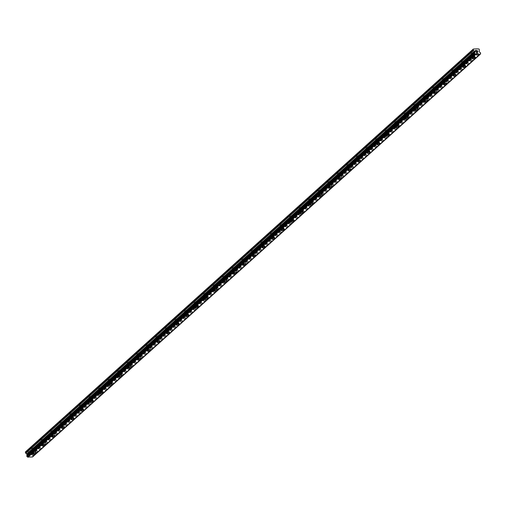 <?xml version="1.0" encoding="UTF-8"?>
<svg xmlns="http://www.w3.org/2000/svg" width="506" height="506" viewBox="0 0 506 506"><rect width="100%" height="100%" fill="white"/><g stroke="black" fill="none" stroke-linecap="round" stroke-linejoin="round"><path stroke-width="0.38" stroke-dasharray="2.53 1.9" d="M470.959 52.706A1.018 0.348 159.3 0 0 470.801 53.01A1.018 0.348 159.3 0 0 471.535 53.086A1.018 0.348 159.3 0 0 472.553 52.599A1.018 0.348 159.3 0 0 472.712 52.289A1.018 0.348 159.3 0 0 471.978 52.219A1.018 0.348 159.3 0 0 470.959 52.706M472.13 55.799A1.018 0.348 159.3 0 0 471.971 56.103A1.018 0.348 159.3 0 0 472.705 56.172A1.018 0.348 159.3 0 0 473.724 55.685A1.018 0.348 159.3 0 0 473.882 55.382A1.018 0.348 159.3 0 0 473.148 55.306A1.018 0.348 159.3 0 0 472.13 55.799M472.345 58.69L472.345 58.696A1.588 0.544 -20.7 0 1 472.345 58.69A1.588 0.544 -20.7 0 1 472.585 58.215A1.588 0.544 -20.7 0 1 474.173 57.456A1.588 0.544 -20.7 0 1 475.311 57.57L475.311 57.57M461.409 61.302A1.018 0.348 159.3 0 0 461.251 61.605A1.018 0.348 159.3 0 0 461.984 61.675A1.018 0.348 159.3 0 0 463.003 61.188A1.018 0.348 159.3 0 0 463.161 60.884A1.018 0.348 159.3 0 0 462.427 60.809A1.018 0.348 159.3 0 0 461.409 61.302M462.573 64.388A1.018 0.348 159.3 0 0 462.421 64.692A1.018 0.348 159.3 0 0 463.154 64.768A1.018 0.348 159.3 0 0 464.173 64.281A1.018 0.348 159.3 0 0 464.325 63.971A1.018 0.348 159.3 0 0 463.597 63.901A1.018 0.348 159.3 0 0 462.573 64.388M462.794 67.285L462.794 67.285A1.588 0.544 -20.7 0 1 463.034 66.811A1.588 0.544 -20.7 0 1 464.622 66.052A1.588 0.544 -20.7 0 1 465.76 66.159A1.588 0.544 -20.7 0 1 465.76 66.166L465.76 66.166M451.858 69.891A1.018 0.348 159.3 0 0 451.7 70.195A1.018 0.348 159.3 0 0 452.434 70.271A1.018 0.348 159.3 0 0 453.452 69.777A1.018 0.348 159.3 0 0 453.61 69.474A1.018 0.348 159.3 0 0 452.876 69.404A1.018 0.348 159.3 0 0 451.858 69.891M453.022 72.978A1.018 0.348 159.3 0 0 452.864 73.288A1.018 0.348 159.3 0 0 453.597 73.357A1.018 0.348 159.3 0 0 454.622 72.87A1.018 0.348 159.3 0 0 454.774 72.567A1.018 0.348 159.3 0 0 454.04 72.491A1.018 0.348 159.3 0 0 453.022 72.978M453.237 75.875L453.237 75.875A1.588 0.544 -20.7 0 1 453.484 75.4A1.588 0.544 -20.7 0 1 455.071 74.641A1.588 0.544 -20.7 0 1 456.21 74.755L456.21 74.755M442.301 78.481A1.018 0.348 159.3 0 0 442.149 78.791A1.018 0.348 159.3 0 0 442.883 78.86A1.018 0.348 159.3 0 0 443.901 78.373A1.018 0.348 159.3 0 0 444.053 78.069A1.018 0.348 159.3 0 0 443.326 77.994A1.018 0.348 159.3 0 0 442.301 78.481M443.471 81.574A1.018 0.348 159.3 0 0 443.313 81.877A1.018 0.348 159.3 0 0 444.047 81.953A1.018 0.348 159.3 0 0 445.065 81.46A1.018 0.348 159.3 0 0 445.223 81.156A1.018 0.348 159.3 0 0 444.489 81.086A1.018 0.348 159.3 0 0 443.471 81.574M443.686 84.47L443.686 84.47A1.588 0.544 -20.7 0 1 443.933 83.996A1.588 0.544 -20.7 0 1 445.514 83.237A1.588 0.544 -20.7 0 1 446.659 83.345L446.659 83.351M432.75 87.076A1.018 0.348 159.3 0 0 432.592 87.38A1.018 0.348 159.3 0 0 433.326 87.456A1.018 0.348 159.3 0 0 434.35 86.962A1.018 0.348 159.3 0 0 434.502 86.659A1.018 0.348 159.3 0 0 433.768 86.589A1.018 0.348 159.3 0 0 432.75 87.076M433.92 90.163A1.018 0.348 159.3 0 0 433.762 90.473A1.018 0.348 159.3 0 0 434.496 90.542A1.018 0.348 159.3 0 0 435.514 90.055A1.018 0.348 159.3 0 0 435.672 89.752A1.018 0.348 159.3 0 0 434.939 89.676A1.018 0.348 159.3 0 0 433.92 90.163M434.135 93.06L434.135 93.06A1.588 0.544 -20.7 0 1 434.376 92.585A1.588 0.544 -20.7 0 1 435.963 91.826A1.588 0.544 -20.7 0 1 437.102 91.94A1.588 0.544 -20.7 0 1 437.108 91.94L437.102 91.94M423.199 95.666A1.018 0.348 159.3 0 0 423.041 95.976A1.018 0.348 159.3 0 0 423.775 96.045A1.018 0.348 159.3 0 0 424.793 95.558A1.018 0.348 159.3 0 0 424.951 95.254A1.018 0.348 159.3 0 0 424.218 95.179A1.018 0.348 159.3 0 0 423.199 95.666M424.363 98.759A1.018 0.348 159.3 0 0 424.211 99.062A1.018 0.348 159.3 0 0 424.945 99.132A1.018 0.348 159.3 0 0 425.963 98.645A1.018 0.348 159.3 0 0 426.122 98.341A1.018 0.348 159.3 0 0 425.388 98.272A1.018 0.348 159.3 0 0 424.363 98.759M424.585 101.655L424.585 101.655A1.588 0.544 -20.7 0 1 424.825 101.181A1.588 0.544 -20.7 0 1 426.413 100.416A1.588 0.544 -20.7 0 1 427.551 100.53L427.551 100.536M413.649 104.261A1.018 0.348 159.3 0 0 413.491 104.565A1.018 0.348 159.3 0 0 414.224 104.634A1.018 0.348 159.3 0 0 415.243 104.147A1.018 0.348 159.3 0 0 415.401 103.844A1.018 0.348 159.3 0 0 414.667 103.774A1.018 0.348 159.3 0 0 413.649 104.261M414.812 107.348A1.018 0.348 159.3 0 0 414.661 107.658A1.018 0.348 159.3 0 0 415.394 107.727A1.018 0.348 159.3 0 0 416.413 107.24A1.018 0.348 159.3 0 0 416.565 106.93A1.018 0.348 159.3 0 0 415.831 106.861A1.018 0.348 159.3 0 0 414.812 107.348M415.034 110.245L415.034 110.245A1.588 0.544 -20.7 0 1 415.274 109.77A1.588 0.544 -20.7 0 1 416.862 109.011A1.588 0.544 -20.7 0 1 418 109.125L418 109.125M404.092 112.851A1.018 0.348 159.3 0 0 403.94 113.161A1.018 0.348 159.3 0 0 404.673 113.23A1.018 0.348 159.3 0 0 405.692 112.743A1.018 0.348 159.3 0 0 405.85 112.433A1.018 0.348 159.3 0 0 405.116 112.364A1.018 0.348 159.3 0 0 404.092 112.851M405.262 115.944A1.018 0.348 159.3 0 0 405.104 116.247A1.018 0.348 159.3 0 0 405.837 116.317A1.018 0.348 159.3 0 0 406.862 115.83A1.018 0.348 159.3 0 0 407.014 115.526A1.018 0.348 159.3 0 0 406.28 115.457A1.018 0.348 159.3 0 0 405.262 115.944M405.477 118.84L405.477 118.84A1.588 0.544 -20.7 0 1 405.723 118.36A1.588 0.544 -20.7 0 1 407.305 117.601A1.588 0.544 -20.7 0 1 408.45 117.715L408.45 117.715M394.541 121.446A1.018 0.348 159.3 0 0 394.389 121.75A1.018 0.348 159.3 0 0 395.123 121.819A1.018 0.348 159.3 0 0 396.141 121.332A1.018 0.348 159.3 0 0 396.293 121.029A1.018 0.348 159.3 0 0 395.565 120.959A1.018 0.348 159.3 0 0 394.541 121.446M395.711 124.533A1.018 0.348 159.3 0 0 395.553 124.837A1.018 0.348 159.3 0 0 396.287 124.912A1.018 0.348 159.3 0 0 397.305 124.425A1.018 0.348 159.3 0 0 397.463 124.115A1.018 0.348 159.3 0 0 396.729 124.046A1.018 0.348 159.3 0 0 395.711 124.533M395.926 127.43L395.926 127.43A1.588 0.544 -20.7 0 1 396.173 126.955A1.588 0.544 -20.7 0 1 397.754 126.196A1.588 0.544 -20.7 0 1 398.899 126.31L398.899 126.31M384.99 130.036A1.018 0.348 159.3 0 0 384.832 130.339A1.018 0.348 159.3 0 0 385.566 130.415A1.018 0.348 159.3 0 0 386.59 129.928A1.018 0.348 159.3 0 0 386.742 129.618A1.018 0.348 159.3 0 0 386.008 129.549A1.018 0.348 159.3 0 0 384.99 130.036M386.16 133.129A1.018 0.348 159.3 0 0 386.002 133.432A1.018 0.348 159.3 0 0 386.736 133.502A1.018 0.348 159.3 0 0 387.754 133.015A1.018 0.348 159.3 0 0 387.912 132.711A1.018 0.348 159.3 0 0 387.179 132.635A1.018 0.348 159.3 0 0 386.16 133.129M386.375 136.019L386.375 136.025A1.588 0.544 -20.7 0 1 386.375 136.019A1.588 0.544 -20.7 0 1 386.616 135.545A1.588 0.544 -20.7 0 1 388.203 134.786A1.588 0.544 -20.7 0 1 389.342 134.9L389.348 134.9M375.439 138.631A1.018 0.348 159.3 0 0 375.281 138.935A1.018 0.348 159.3 0 0 376.015 139.005A1.018 0.348 159.3 0 0 377.033 138.517A1.018 0.348 159.3 0 0 377.191 138.214A1.018 0.348 159.3 0 0 376.458 138.138A1.018 0.348 159.3 0 0 375.439 138.631M376.603 141.718A1.018 0.348 159.3 0 0 376.451 142.022A1.018 0.348 159.3 0 0 377.185 142.097A1.018 0.348 159.3 0 0 378.203 141.61A1.018 0.348 159.3 0 0 378.361 141.3A1.018 0.348 159.3 0 0 377.628 141.231A1.018 0.348 159.3 0 0 376.603 141.718M376.825 144.615L376.825 144.615A1.588 0.544 -20.7 0 1 377.065 144.14A1.588 0.544 -20.7 0 1 378.652 143.381A1.588 0.544 -20.7 0 1 379.791 143.489A1.588 0.544 -20.7 0 1 379.791 143.495L379.791 143.495M365.889 147.221A1.018 0.348 159.3 0 0 365.73 147.524A1.018 0.348 159.3 0 0 366.464 147.6A1.018 0.348 159.3 0 0 367.482 147.113A1.018 0.348 159.3 0 0 367.641 146.803A1.018 0.348 159.3 0 0 366.907 146.734A1.018 0.348 159.3 0 0 365.889 147.221M367.052 150.314A1.018 0.348 159.3 0 0 366.901 150.617A1.018 0.348 159.3 0 0 367.634 150.687A1.018 0.348 159.3 0 0 368.653 150.2A1.018 0.348 159.3 0 0 368.804 149.896A1.018 0.348 159.3 0 0 368.071 149.82A1.018 0.348 159.3 0 0 367.052 150.314M367.274 153.21L367.274 153.204A1.588 0.544 -20.7 0 1 367.514 152.73A1.588 0.544 -20.7 0 1 369.102 151.971A1.588 0.544 -20.7 0 1 370.24 152.085L370.24 152.085M356.332 155.81A1.018 0.348 159.3 0 0 356.18 156.12A1.018 0.348 159.3 0 0 356.913 156.19A1.018 0.348 159.3 0 0 357.932 155.703A1.018 0.348 159.3 0 0 358.09 155.399A1.018 0.348 159.3 0 0 357.356 155.323A1.018 0.348 159.3 0 0 356.332 155.81M357.502 158.903A1.018 0.348 159.3 0 0 357.344 159.207A1.018 0.348 159.3 0 0 358.077 159.282A1.018 0.348 159.3 0 0 359.102 158.789A1.018 0.348 159.3 0 0 359.254 158.486A1.018 0.348 159.3 0 0 358.52 158.416A1.018 0.348 159.3 0 0 357.502 158.903M357.717 161.8L357.717 161.8A1.588 0.544 -20.7 0 1 357.963 161.325A1.588 0.544 -20.7 0 1 359.545 160.566A1.588 0.544 -20.7 0 1 360.689 160.674L360.689 160.68M346.781 164.406A1.018 0.348 159.3 0 0 346.629 164.709A1.018 0.348 159.3 0 0 347.363 164.785A1.018 0.348 159.3 0 0 348.381 164.292A1.018 0.348 159.3 0 0 348.533 163.988A1.018 0.348 159.3 0 0 347.799 163.919A1.018 0.348 159.3 0 0 346.781 164.406M347.951 167.492A1.018 0.348 159.3 0 0 347.793 167.802A1.018 0.348 159.3 0 0 348.526 167.872A1.018 0.348 159.3 0 0 349.545 167.385A1.018 0.348 159.3 0 0 349.703 167.081A1.018 0.348 159.3 0 0 348.969 167.005A1.018 0.348 159.3 0 0 347.951 167.492M348.166 170.389L348.166 170.389A1.588 0.544 -20.7 0 1 348.406 169.915A1.588 0.544 -20.7 0 1 349.994 169.156A1.588 0.544 -20.7 0 1 351.139 169.27L351.139 169.27M337.23 172.995A1.018 0.348 159.3 0 0 337.072 173.305A1.018 0.348 159.3 0 0 337.806 173.375A1.018 0.348 159.3 0 0 338.83 172.888A1.018 0.348 159.3 0 0 338.982 172.584A1.018 0.348 159.3 0 0 338.248 172.508A1.018 0.348 159.3 0 0 337.23 172.995M338.4 176.088A1.018 0.348 159.3 0 0 338.242 176.392A1.018 0.348 159.3 0 0 338.976 176.461A1.018 0.348 159.3 0 0 339.994 175.974A1.018 0.348 159.3 0 0 340.152 175.671A1.018 0.348 159.3 0 0 339.418 175.601A1.018 0.348 159.3 0 0 338.4 176.088M338.615 178.985L338.615 178.985A1.588 0.544 -20.7 0 1 338.856 178.51A1.588 0.544 -20.7 0 1 340.443 177.751A1.588 0.544 -20.7 0 1 341.582 177.859L341.582 177.865M327.679 181.591A1.018 0.348 159.3 0 0 327.521 181.894A1.018 0.348 159.3 0 0 328.255 181.964A1.018 0.348 159.3 0 0 329.273 181.477A1.018 0.348 159.3 0 0 329.431 181.173A1.018 0.348 159.3 0 0 328.698 181.104A1.018 0.348 159.3 0 0 327.679 181.591M328.843 184.677A1.018 0.348 159.3 0 0 328.691 184.987A1.018 0.348 159.3 0 0 329.425 185.057A1.018 0.348 159.3 0 0 330.443 184.57A1.018 0.348 159.3 0 0 330.601 184.26A1.018 0.348 159.3 0 0 329.868 184.19A1.018 0.348 159.3 0 0 328.843 184.677M329.064 187.574L329.064 187.574A1.588 0.544 -20.7 0 1 329.305 187.1A1.588 0.544 -20.7 0 1 330.892 186.341A1.588 0.544 -20.7 0 1 332.031 186.455L332.031 186.455M318.129 190.18A1.018 0.348 159.3 0 0 317.97 190.49A1.018 0.348 159.3 0 0 318.704 190.56A1.018 0.348 159.3 0 0 319.722 190.073A1.018 0.348 159.3 0 0 319.881 189.763A1.018 0.348 159.3 0 0 319.147 189.693A1.018 0.348 159.3 0 0 318.129 190.18M319.292 193.273A1.018 0.348 159.3 0 0 319.141 193.577A1.018 0.348 159.3 0 0 319.868 193.646A1.018 0.348 159.3 0 0 320.893 193.159A1.018 0.348 159.3 0 0 321.044 192.856A1.018 0.348 159.3 0 0 320.311 192.786A1.018 0.348 159.3 0 0 319.292 193.273M319.507 196.17L319.514 196.17A1.588 0.544 -20.7 0 1 319.507 196.17A1.588 0.544 -20.7 0 1 319.754 195.689A1.588 0.544 -20.7 0 1 321.342 194.93A1.588 0.544 -20.7 0 1 322.48 195.044L322.48 195.044M308.571 198.776A1.018 0.348 159.3 0 0 308.42 199.079A1.018 0.348 159.3 0 0 309.153 199.149A1.018 0.348 159.3 0 0 310.172 198.662A1.018 0.348 159.3 0 0 310.33 198.358A1.018 0.348 159.3 0 0 309.596 198.289A1.018 0.348 159.3 0 0 308.571 198.776M309.742 201.862A1.018 0.348 159.3 0 0 309.583 202.166A1.018 0.348 159.3 0 0 310.317 202.242A1.018 0.348 159.3 0 0 311.335 201.755A1.018 0.348 159.3 0 0 311.494 201.445A1.018 0.348 159.3 0 0 310.76 201.375A1.018 0.348 159.3 0 0 309.742 201.862M309.957 204.759L309.957 204.759A1.588 0.544 -20.7 0 1 310.203 204.285A1.588 0.544 -20.7 0 1 311.785 203.526A1.588 0.544 -20.7 0 1 312.929 203.64L312.929 203.64M299.021 207.365A1.018 0.348 159.3 0 0 298.869 207.669A1.018 0.348 159.3 0 0 299.596 207.745A1.018 0.348 159.3 0 0 300.621 207.258A1.018 0.348 159.3 0 0 300.773 206.948A1.018 0.348 159.3 0 0 300.039 206.878A1.018 0.348 159.3 0 0 299.021 207.365M300.191 210.458A1.018 0.348 159.3 0 0 300.033 210.762A1.018 0.348 159.3 0 0 300.766 210.831A1.018 0.348 159.3 0 0 301.785 210.344A1.018 0.348 159.3 0 0 301.943 210.041A1.018 0.348 159.3 0 0 301.209 209.965A1.018 0.348 159.3 0 0 300.191 210.458M300.406 213.349L300.406 213.355A1.588 0.544 -20.7 0 1 300.406 213.349A1.588 0.544 -20.7 0 1 300.646 212.874A1.588 0.544 -20.7 0 1 302.234 212.115A1.588 0.544 -20.7 0 1 303.379 212.229L303.379 212.229M289.47 215.961A1.018 0.348 159.3 0 0 289.312 216.264A1.018 0.348 159.3 0 0 290.046 216.334A1.018 0.348 159.3 0 0 291.064 215.847A1.018 0.348 159.3 0 0 291.222 215.543A1.018 0.348 159.3 0 0 290.488 215.467A1.018 0.348 159.3 0 0 289.47 215.961M290.64 219.047A1.018 0.348 159.3 0 0 290.482 219.351A1.018 0.348 159.3 0 0 291.216 219.427A1.018 0.348 159.3 0 0 292.234 218.94A1.018 0.348 159.3 0 0 292.392 218.63A1.018 0.348 159.3 0 0 291.658 218.56A1.018 0.348 159.3 0 0 290.64 219.047M290.855 221.944L290.855 221.944A1.588 0.544 -20.7 0 1 291.095 221.47A1.588 0.544 -20.7 0 1 292.683 220.711A1.588 0.544 -20.7 0 1 293.822 220.818A1.588 0.544 -20.7 0 1 293.822 220.825L293.822 220.818M279.919 224.55A1.018 0.348 159.3 0 0 279.761 224.854A1.018 0.348 159.3 0 0 280.495 224.93A1.018 0.348 159.3 0 0 281.513 224.443A1.018 0.348 159.3 0 0 281.671 224.133A1.018 0.348 159.3 0 0 280.938 224.063A1.018 0.348 159.3 0 0 279.919 224.55M281.083 227.643A1.018 0.348 159.3 0 0 280.931 227.947A1.018 0.348 159.3 0 0 281.665 228.016A1.018 0.348 159.3 0 0 282.683 227.529A1.018 0.348 159.3 0 0 282.835 227.226A1.018 0.348 159.3 0 0 282.108 227.15A1.018 0.348 159.3 0 0 281.083 227.643M281.304 230.534L281.304 230.534A1.588 0.544 -20.7 0 1 281.545 230.059A1.588 0.544 -20.7 0 1 283.132 229.3A1.588 0.544 -20.7 0 1 284.271 229.414L284.271 229.414M270.368 233.146A1.018 0.348 159.3 0 0 270.21 233.449A1.018 0.348 159.3 0 0 270.944 233.519A1.018 0.348 159.3 0 0 271.962 233.032A1.018 0.348 159.3 0 0 272.12 232.728A1.018 0.348 159.3 0 0 271.387 232.652A1.018 0.348 159.3 0 0 270.368 233.146M271.532 236.232A1.018 0.348 159.3 0 0 271.374 236.536A1.018 0.348 159.3 0 0 272.108 236.612A1.018 0.348 159.3 0 0 273.132 236.119A1.018 0.348 159.3 0 0 273.284 235.815A1.018 0.348 159.3 0 0 272.551 235.745A1.018 0.348 159.3 0 0 271.532 236.232M271.747 239.129L271.747 239.129A1.588 0.544 -20.7 0 1 271.994 238.655A1.588 0.544 -20.7 0 1 273.582 237.896A1.588 0.544 -20.7 0 1 274.72 238.003L274.72 238.01M260.811 241.735A1.018 0.348 159.3 0 0 260.66 242.039A1.018 0.348 159.3 0 0 261.393 242.115A1.018 0.348 159.3 0 0 262.412 241.621A1.018 0.348 159.3 0 0 262.57 241.318A1.018 0.348 159.3 0 0 261.836 241.248A1.018 0.348 159.3 0 0 260.811 241.735M261.981 244.822A1.018 0.348 159.3 0 0 261.823 245.132A1.018 0.348 159.3 0 0 262.557 245.201A1.018 0.348 159.3 0 0 263.575 244.714A1.018 0.348 159.3 0 0 263.734 244.411A1.018 0.348 159.3 0 0 263 244.335A1.018 0.348 159.3 0 0 261.981 244.822M262.197 247.719L262.197 247.719A1.588 0.544 -20.7 0 1 262.443 247.244A1.588 0.544 -20.7 0 1 264.024 246.485A1.588 0.544 -20.7 0 1 265.169 246.599L265.169 246.599M251.261 250.325A1.018 0.348 159.3 0 0 251.102 250.634A1.018 0.348 159.3 0 0 251.836 250.704A1.018 0.348 159.3 0 0 252.861 250.217A1.018 0.348 159.3 0 0 253.013 249.913A1.018 0.348 159.3 0 0 252.279 249.837A1.018 0.348 159.3 0 0 251.261 250.325M252.431 253.417A1.018 0.348 159.3 0 0 252.273 253.721A1.018 0.348 159.3 0 0 253.006 253.791A1.018 0.348 159.3 0 0 254.025 253.304A1.018 0.348 159.3 0 0 254.183 253A1.018 0.348 159.3 0 0 253.449 252.93A1.018 0.348 159.3 0 0 252.431 253.417M252.646 256.314L252.646 256.314A1.588 0.544 -20.7 0 1 252.886 255.84A1.588 0.544 -20.7 0 1 254.474 255.081A1.588 0.544 -20.7 0 1 255.612 255.188A1.588 0.544 -20.7 0 1 255.619 255.188L255.619 255.195M241.71 258.92A1.018 0.348 159.3 0 0 241.552 259.224A1.018 0.348 159.3 0 0 242.285 259.293A1.018 0.348 159.3 0 0 243.304 258.806A1.018 0.348 159.3 0 0 243.462 258.503A1.018 0.348 159.3 0 0 242.728 258.433A1.018 0.348 159.3 0 0 241.71 258.92M242.874 262.007A1.018 0.348 159.3 0 0 242.722 262.317A1.018 0.348 159.3 0 0 243.456 262.386A1.018 0.348 159.3 0 0 244.474 261.899A1.018 0.348 159.3 0 0 244.632 261.596A1.018 0.348 159.3 0 0 243.898 261.52A1.018 0.348 159.3 0 0 242.874 262.007M243.095 264.904L243.095 264.904A1.588 0.544 -20.7 0 1 243.335 264.429A1.588 0.544 -20.7 0 1 244.923 263.67A1.588 0.544 -20.7 0 1 246.061 263.784L246.061 263.784M232.159 267.51A1.018 0.348 159.3 0 0 232.001 267.819A1.018 0.348 159.3 0 0 232.735 267.889A1.018 0.348 159.3 0 0 233.753 267.402A1.018 0.348 159.3 0 0 233.911 267.092A1.018 0.348 159.3 0 0 233.177 267.023A1.018 0.348 159.3 0 0 232.159 267.51M233.323 270.602A1.018 0.348 159.3 0 0 233.171 270.906A1.018 0.348 159.3 0 0 233.905 270.976A1.018 0.348 159.3 0 0 234.923 270.489A1.018 0.348 159.3 0 0 235.075 270.185A1.018 0.348 159.3 0 0 234.348 270.115A1.018 0.348 159.3 0 0 233.323 270.602M233.544 273.499L233.544 273.499A1.588 0.544 -20.7 0 1 233.785 273.019A1.588 0.544 -20.7 0 1 235.372 272.26A1.588 0.544 -20.7 0 1 236.511 272.373L236.511 272.373M222.608 276.105A1.018 0.348 159.3 0 0 222.45 276.409A1.018 0.348 159.3 0 0 223.184 276.478A1.018 0.348 159.3 0 0 224.202 275.991A1.018 0.348 159.3 0 0 224.36 275.688A1.018 0.348 159.3 0 0 223.627 275.618A1.018 0.348 159.3 0 0 222.608 276.105M223.772 279.192A1.018 0.348 159.3 0 0 223.614 279.495A1.018 0.348 159.3 0 0 224.348 279.571A1.018 0.348 159.3 0 0 225.372 279.084A1.018 0.348 159.3 0 0 225.524 278.774A1.018 0.348 159.3 0 0 224.79 278.705A1.018 0.348 159.3 0 0 223.772 279.192M223.987 282.089L223.987 282.089A1.588 0.544 -20.7 0 1 224.234 281.614A1.588 0.544 -20.7 0 1 225.815 280.855A1.588 0.544 -20.7 0 1 226.96 280.969L226.96 280.969M213.051 284.695A1.018 0.348 159.3 0 0 212.899 284.998A1.018 0.348 159.3 0 0 213.633 285.074A1.018 0.348 159.3 0 0 214.652 284.587A1.018 0.348 159.3 0 0 214.803 284.277A1.018 0.348 159.3 0 0 214.076 284.208A1.018 0.348 159.3 0 0 213.051 284.695M214.221 287.787A1.018 0.348 159.3 0 0 214.063 288.091A1.018 0.348 159.3 0 0 214.797 288.161A1.018 0.348 159.3 0 0 215.815 287.674A1.018 0.348 159.3 0 0 215.973 287.37A1.018 0.348 159.3 0 0 215.24 287.294A1.018 0.348 159.3 0 0 214.221 287.787M214.436 290.678L214.436 290.684A1.588 0.544 -20.7 0 1 214.436 290.678A1.588 0.544 -20.7 0 1 214.683 290.204A1.588 0.544 -20.7 0 1 216.264 289.445A1.588 0.544 -20.7 0 1 217.409 289.558L217.409 289.558M203.501 293.29A1.018 0.348 159.3 0 0 203.342 293.594A1.018 0.348 159.3 0 0 204.076 293.663A1.018 0.348 159.3 0 0 205.101 293.176A1.018 0.348 159.3 0 0 205.253 292.873A1.018 0.348 159.3 0 0 204.519 292.797A1.018 0.348 159.3 0 0 203.501 293.29M204.671 296.377A1.018 0.348 159.3 0 0 204.513 296.68A1.018 0.348 159.3 0 0 205.246 296.756A1.018 0.348 159.3 0 0 206.265 296.269A1.018 0.348 159.3 0 0 206.423 295.959A1.018 0.348 159.3 0 0 205.689 295.89A1.018 0.348 159.3 0 0 204.671 296.377M204.886 299.274L204.886 299.274A1.588 0.544 -20.7 0 1 205.126 298.799A1.588 0.544 -20.7 0 1 206.714 298.04A1.588 0.544 -20.7 0 1 207.852 298.148A1.588 0.544 -20.7 0 1 207.852 298.154L207.858 298.154M193.95 301.88A1.018 0.348 159.3 0 0 193.792 302.183A1.018 0.348 159.3 0 0 194.525 302.259A1.018 0.348 159.3 0 0 195.544 301.772A1.018 0.348 159.3 0 0 195.702 301.462A1.018 0.348 159.3 0 0 194.968 301.393A1.018 0.348 159.3 0 0 193.95 301.88M195.114 304.973A1.018 0.348 159.3 0 0 194.962 305.276A1.018 0.348 159.3 0 0 195.695 305.346A1.018 0.348 159.3 0 0 196.714 304.859A1.018 0.348 159.3 0 0 196.872 304.555A1.018 0.348 159.3 0 0 196.138 304.479A1.018 0.348 159.3 0 0 195.114 304.973M195.335 307.863L195.335 307.863A1.588 0.544 -20.7 0 1 195.575 307.389A1.588 0.544 -20.7 0 1 197.163 306.63A1.588 0.544 -20.7 0 1 198.301 306.744L198.301 306.744M184.399 310.475A1.018 0.348 159.3 0 0 184.241 310.779A1.018 0.348 159.3 0 0 184.975 310.848A1.018 0.348 159.3 0 0 185.993 310.361A1.018 0.348 159.3 0 0 186.151 310.058A1.018 0.348 159.3 0 0 185.417 309.982A1.018 0.348 159.3 0 0 184.399 310.475M185.563 313.562A1.018 0.348 159.3 0 0 185.411 313.865A1.018 0.348 159.3 0 0 186.145 313.941A1.018 0.348 159.3 0 0 187.163 313.448A1.018 0.348 159.3 0 0 187.315 313.144A1.018 0.348 159.3 0 0 186.581 313.075A1.018 0.348 159.3 0 0 185.563 313.562M185.784 316.459L185.784 316.459A1.588 0.544 -20.7 0 1 186.025 315.984A1.588 0.544 -20.7 0 1 187.612 315.225A1.588 0.544 -20.7 0 1 188.751 315.333A1.588 0.544 -20.7 0 1 188.751 315.339L188.751 315.339M174.842 319.065A1.018 0.348 159.3 0 0 174.69 319.368A1.018 0.348 159.3 0 0 175.424 319.444A1.018 0.348 159.3 0 0 176.442 318.951A1.018 0.348 159.3 0 0 176.6 318.647A1.018 0.348 159.3 0 0 175.867 318.578A1.018 0.348 159.3 0 0 174.842 319.065M176.012 322.151A1.018 0.348 159.3 0 0 175.854 322.461A1.018 0.348 159.3 0 0 176.588 322.531A1.018 0.348 159.3 0 0 177.612 322.044A1.018 0.348 159.3 0 0 177.764 321.74A1.018 0.348 159.3 0 0 177.03 321.664A1.018 0.348 159.3 0 0 176.012 322.151M176.227 325.048L176.227 325.048A1.588 0.544 -20.7 0 1 176.474 324.574A1.588 0.544 -20.7 0 1 178.055 323.815A1.588 0.544 -20.7 0 1 179.2 323.929L179.2 323.929M165.291 327.654A1.018 0.348 159.3 0 0 165.139 327.964A1.018 0.348 159.3 0 0 165.873 328.033A1.018 0.348 159.3 0 0 166.891 327.546A1.018 0.348 159.3 0 0 167.043 327.243A1.018 0.348 159.3 0 0 166.31 327.167A1.018 0.348 159.3 0 0 165.291 327.654M166.461 330.747A1.018 0.348 159.3 0 0 166.303 331.05A1.018 0.348 159.3 0 0 167.037 331.126A1.018 0.348 159.3 0 0 168.055 330.633A1.018 0.348 159.3 0 0 168.213 330.329A1.018 0.348 159.3 0 0 167.48 330.26A1.018 0.348 159.3 0 0 166.461 330.747M166.676 333.644L166.676 333.644A1.588 0.544 -20.7 0 1 166.917 333.169A1.588 0.544 -20.7 0 1 168.504 332.41A1.588 0.544 -20.7 0 1 169.649 332.518L169.649 332.524M155.74 336.25A1.018 0.348 159.3 0 0 155.582 336.553A1.018 0.348 159.3 0 0 156.316 336.623A1.018 0.348 159.3 0 0 157.341 336.136A1.018 0.348 159.3 0 0 157.492 335.832A1.018 0.348 159.3 0 0 156.759 335.763A1.018 0.348 159.3 0 0 155.74 336.25M156.911 339.336A1.018 0.348 159.3 0 0 156.752 339.646A1.018 0.348 159.3 0 0 157.486 339.716A1.018 0.348 159.3 0 0 158.504 339.229A1.018 0.348 159.3 0 0 158.663 338.925A1.018 0.348 159.3 0 0 157.929 338.849A1.018 0.348 159.3 0 0 156.911 339.336M157.126 342.233L157.126 342.233A1.588 0.544 -20.7 0 1 157.366 341.759A1.588 0.544 -20.7 0 1 158.954 341A1.588 0.544 -20.7 0 1 160.092 341.114L160.092 341.114M146.19 344.839A1.018 0.348 159.3 0 0 146.032 345.149A1.018 0.348 159.3 0 0 146.765 345.218A1.018 0.348 159.3 0 0 147.784 344.731A1.018 0.348 159.3 0 0 147.942 344.428A1.018 0.348 159.3 0 0 147.208 344.352A1.018 0.348 159.3 0 0 146.19 344.839M147.354 347.932A1.018 0.348 159.3 0 0 147.202 348.236A1.018 0.348 159.3 0 0 147.935 348.305A1.018 0.348 159.3 0 0 148.954 347.818A1.018 0.348 159.3 0 0 149.112 347.514A1.018 0.348 159.3 0 0 148.378 347.445A1.018 0.348 159.3 0 0 147.354 347.932M147.575 350.829L147.575 350.829A1.588 0.544 -20.7 0 1 147.815 350.348A1.588 0.544 -20.7 0 1 149.403 349.589A1.588 0.544 -20.7 0 1 150.541 349.703L150.541 349.703M136.639 353.435A1.018 0.348 159.3 0 0 136.481 353.738A1.018 0.348 159.3 0 0 137.215 353.808A1.018 0.348 159.3 0 0 138.233 353.321A1.018 0.348 159.3 0 0 138.391 353.017A1.018 0.348 159.3 0 0 137.657 352.948A1.018 0.348 159.3 0 0 136.639 353.435M137.803 356.521A1.018 0.348 159.3 0 0 137.651 356.825A1.018 0.348 159.3 0 0 138.378 356.901A1.018 0.348 159.3 0 0 139.403 356.414A1.018 0.348 159.3 0 0 139.555 356.104A1.018 0.348 159.3 0 0 138.821 356.034A1.018 0.348 159.3 0 0 137.803 356.521M138.018 359.418L138.024 359.418A1.588 0.544 -20.7 0 1 138.018 359.418A1.588 0.544 -20.7 0 1 138.264 358.944A1.588 0.544 -20.7 0 1 139.852 358.185A1.588 0.544 -20.7 0 1 140.991 358.299L140.991 358.299M127.082 362.024A1.018 0.348 159.3 0 0 126.93 362.328A1.018 0.348 159.3 0 0 127.664 362.404A1.018 0.348 159.3 0 0 128.682 361.916A1.018 0.348 159.3 0 0 128.84 361.607A1.018 0.348 159.3 0 0 128.107 361.537A1.018 0.348 159.3 0 0 127.082 362.024M128.252 365.117A1.018 0.348 159.3 0 0 128.094 365.421A1.018 0.348 159.3 0 0 128.828 365.49A1.018 0.348 159.3 0 0 129.846 365.003A1.018 0.348 159.3 0 0 130.004 364.7A1.018 0.348 159.3 0 0 129.27 364.624A1.018 0.348 159.3 0 0 128.252 365.117M128.467 368.007L128.467 368.014A1.588 0.544 -20.7 0 1 128.467 368.007A1.588 0.544 -20.7 0 1 128.714 367.533A1.588 0.544 -20.7 0 1 130.295 366.774A1.588 0.544 -20.7 0 1 131.44 366.888L131.44 366.888M117.531 370.62A1.018 0.348 159.3 0 0 117.379 370.923A1.018 0.348 159.3 0 0 118.107 370.993A1.018 0.348 159.3 0 0 119.131 370.506A1.018 0.348 159.3 0 0 119.283 370.202A1.018 0.348 159.3 0 0 118.549 370.126A1.018 0.348 159.3 0 0 117.531 370.62M118.701 373.706A1.018 0.348 159.3 0 0 118.543 374.01A1.018 0.348 159.3 0 0 119.277 374.086A1.018 0.348 159.3 0 0 120.295 373.599A1.018 0.348 159.3 0 0 120.453 373.289A1.018 0.348 159.3 0 0 119.72 373.219A1.018 0.348 159.3 0 0 118.701 373.706M118.916 376.603L118.916 376.603A1.588 0.544 -20.7 0 1 119.157 376.129A1.588 0.544 -20.7 0 1 120.744 375.37A1.588 0.544 -20.7 0 1 121.889 375.477A1.588 0.544 -20.7 0 1 121.889 375.484L121.889 375.484M107.98 379.209A1.018 0.348 159.3 0 0 107.822 379.513A1.018 0.348 159.3 0 0 108.556 379.589A1.018 0.348 159.3 0 0 109.574 379.102A1.018 0.348 159.3 0 0 109.732 378.792A1.018 0.348 159.3 0 0 108.999 378.722A1.018 0.348 159.3 0 0 107.98 379.209M109.151 382.302A1.018 0.348 159.3 0 0 108.992 382.606A1.018 0.348 159.3 0 0 109.726 382.675A1.018 0.348 159.3 0 0 110.744 382.188A1.018 0.348 159.3 0 0 110.903 381.885A1.018 0.348 159.3 0 0 110.169 381.809A1.018 0.348 159.3 0 0 109.151 382.302M109.366 385.192L109.366 385.192A1.588 0.544 -20.7 0 1 109.606 384.718A1.588 0.544 -20.7 0 1 111.194 383.959A1.588 0.544 -20.7 0 1 112.332 384.073L112.332 384.073M98.43 387.805A1.018 0.348 159.3 0 0 98.272 388.108A1.018 0.348 159.3 0 0 99.005 388.178A1.018 0.348 159.3 0 0 100.024 387.691A1.018 0.348 159.3 0 0 100.182 387.387A1.018 0.348 159.3 0 0 99.448 387.311A1.018 0.348 159.3 0 0 98.43 387.805M99.593 390.891A1.018 0.348 159.3 0 0 99.442 391.195A1.018 0.348 159.3 0 0 100.175 391.271A1.018 0.348 159.3 0 0 101.194 390.777A1.018 0.348 159.3 0 0 101.352 390.474A1.018 0.348 159.3 0 0 100.618 390.404A1.018 0.348 159.3 0 0 99.593 390.891M99.815 393.788L99.815 393.788A1.588 0.544 -20.7 0 1 100.055 393.314A1.588 0.544 -20.7 0 1 101.643 392.555A1.588 0.544 -20.7 0 1 102.781 392.662A1.588 0.544 -20.7 0 1 102.781 392.669L102.781 392.669M88.879 396.394A1.018 0.348 159.3 0 0 88.721 396.698A1.018 0.348 159.3 0 0 89.454 396.774A1.018 0.348 159.3 0 0 90.473 396.28A1.018 0.348 159.3 0 0 90.631 395.977A1.018 0.348 159.3 0 0 89.897 395.907A1.018 0.348 159.3 0 0 88.879 396.394M90.043 399.481A1.018 0.348 159.3 0 0 89.885 399.791A1.018 0.348 159.3 0 0 90.618 399.86A1.018 0.348 159.3 0 0 91.643 399.373A1.018 0.348 159.3 0 0 91.795 399.07A1.018 0.348 159.3 0 0 91.061 398.994A1.018 0.348 159.3 0 0 90.043 399.481M90.264 402.384L90.258 402.378A1.588 0.544 -20.7 0 1 90.504 401.903A1.588 0.544 -20.7 0 1 92.092 401.144A1.588 0.544 -20.7 0 1 93.23 401.258L93.23 401.258M79.322 404.983A1.018 0.348 159.3 0 0 79.17 405.293A1.018 0.348 159.3 0 0 79.904 405.363A1.018 0.348 159.3 0 0 80.922 404.876A1.018 0.348 159.3 0 0 81.08 404.572A1.018 0.348 159.3 0 0 80.346 404.496A1.018 0.348 159.3 0 0 79.322 404.983M80.492 408.076A1.018 0.348 159.3 0 0 80.334 408.38A1.018 0.348 159.3 0 0 81.068 408.456A1.018 0.348 159.3 0 0 82.086 407.962A1.018 0.348 159.3 0 0 82.244 407.659A1.018 0.348 159.3 0 0 81.51 407.589A1.018 0.348 159.3 0 0 80.492 408.076M80.707 410.973L80.707 410.973A1.588 0.544 -20.7 0 1 80.954 410.499A1.588 0.544 -20.7 0 1 82.535 409.74A1.588 0.544 -20.7 0 1 83.68 409.847L83.68 409.854M69.771 413.579A1.018 0.348 159.3 0 0 69.613 413.883A1.018 0.348 159.3 0 0 70.347 413.959A1.018 0.348 159.3 0 0 71.371 413.465A1.018 0.348 159.3 0 0 71.523 413.162A1.018 0.348 159.3 0 0 70.789 413.092A1.018 0.348 159.3 0 0 69.771 413.579M70.941 416.666A1.018 0.348 159.3 0 0 70.783 416.976A1.018 0.348 159.3 0 0 71.517 417.045A1.018 0.348 159.3 0 0 72.535 416.558A1.018 0.348 159.3 0 0 72.693 416.255A1.018 0.348 159.3 0 0 71.96 416.179A1.018 0.348 159.3 0 0 70.941 416.666M71.156 419.563L71.156 419.563A1.588 0.544 -20.7 0 1 71.397 419.088A1.588 0.544 -20.7 0 1 72.984 418.329A1.588 0.544 -20.7 0 1 74.123 418.443A1.588 0.544 -20.7 0 1 74.129 418.443L74.129 418.443M60.22 422.168A1.018 0.348 159.3 0 0 60.062 422.478A1.018 0.348 159.3 0 0 60.796 422.548A1.018 0.348 159.3 0 0 61.814 422.061A1.018 0.348 159.3 0 0 61.972 421.757A1.018 0.348 159.3 0 0 61.239 421.681A1.018 0.348 159.3 0 0 60.22 422.168M61.39 425.261A1.018 0.348 159.3 0 0 61.232 425.565A1.018 0.348 159.3 0 0 61.966 425.635A1.018 0.348 159.3 0 0 62.984 425.148A1.018 0.348 159.3 0 0 63.142 424.844A1.018 0.348 159.3 0 0 62.409 424.774A1.018 0.348 159.3 0 0 61.39 425.261M61.605 428.158L61.605 428.158A1.588 0.544 -20.7 0 1 61.846 427.678A1.588 0.544 -20.7 0 1 63.433 426.919A1.588 0.544 -20.7 0 1 64.572 427.032L64.572 427.032M50.67 430.764A1.018 0.348 159.3 0 0 50.511 431.068A1.018 0.348 159.3 0 0 51.245 431.137A1.018 0.348 159.3 0 0 52.263 430.65A1.018 0.348 159.3 0 0 52.422 430.347A1.018 0.348 159.3 0 0 51.688 430.277A1.018 0.348 159.3 0 0 50.67 430.764M51.833 433.851A1.018 0.348 159.3 0 0 51.682 434.154A1.018 0.348 159.3 0 0 52.415 434.23A1.018 0.348 159.3 0 0 53.434 433.743A1.018 0.348 159.3 0 0 53.585 433.433A1.018 0.348 159.3 0 0 52.858 433.364A1.018 0.348 159.3 0 0 51.833 433.851M52.055 436.748L52.055 436.748A1.588 0.544 -20.7 0 1 52.295 436.273A1.588 0.544 -20.7 0 1 53.883 435.514A1.588 0.544 -20.7 0 1 55.021 435.628L55.021 435.628M41.119 439.353A1.018 0.348 159.3 0 0 40.961 439.657A1.018 0.348 159.3 0 0 41.694 439.733A1.018 0.348 159.3 0 0 42.713 439.246A1.018 0.348 159.3 0 0 42.871 438.936A1.018 0.348 159.3 0 0 42.137 438.866A1.018 0.348 159.3 0 0 41.119 439.353M42.283 442.446A1.018 0.348 159.3 0 0 42.124 442.75A1.018 0.348 159.3 0 0 42.858 442.82A1.018 0.348 159.3 0 0 43.883 442.333A1.018 0.348 159.3 0 0 44.035 442.029A1.018 0.348 159.3 0 0 43.301 441.953A1.018 0.348 159.3 0 0 42.283 442.446M42.498 445.337L42.498 445.343A1.588 0.544 -20.7 0 1 42.498 445.337A1.588 0.544 -20.7 0 1 42.744 444.863A1.588 0.544 -20.7 0 1 44.332 444.104A1.588 0.544 -20.7 0 1 45.47 444.217L45.47 444.217M31.562 447.949A1.018 0.348 159.3 0 0 31.41 448.253A1.018 0.348 159.3 0 0 32.144 448.322A1.018 0.348 159.3 0 0 33.162 447.835A1.018 0.348 159.3 0 0 33.314 447.532A1.018 0.348 159.3 0 0 32.586 447.456A1.018 0.348 159.3 0 0 31.562 447.949M32.732 451.036A1.018 0.348 159.3 0 0 32.574 451.339A1.018 0.348 159.3 0 0 33.307 451.415A1.018 0.348 159.3 0 0 34.326 450.928A1.018 0.348 159.3 0 0 34.484 450.618A1.018 0.348 159.3 0 0 33.75 450.549A1.018 0.348 159.3 0 0 32.732 451.036M32.947 453.933L32.947 453.933A1.588 0.544 -20.7 0 1 33.194 453.458A1.588 0.544 -20.7 0 1 34.775 452.699A1.588 0.544 -20.7 0 1 35.92 452.807A1.588 0.544 -20.7 0 1 35.92 452.813L35.92 452.813M32.289 451.067A1.588 0.544 159.3 0 0 32.042 451.542A1.588 0.544 159.3 0 0 33.187 451.656A1.588 0.544 159.3 0 0 34.775 450.897A1.588 0.544 159.3 0 0 35.015 450.422A1.588 0.544 159.3 0 0 33.877 450.308A1.588 0.544 159.3 0 0 32.289 451.067M33.099 453.218A1.588 0.544 159.3 0 0 32.858 453.692A1.588 0.544 159.3 0 0 33.997 453.806A1.588 0.544 159.3 0 0 35.584 453.047A1.588 0.544 159.3 0 0 35.825 452.573A1.588 0.544 159.3 0 0 34.686 452.459A1.588 0.544 159.3 0 0 33.099 453.218M41.84 442.478A1.588 0.544 159.3 0 0 41.6 442.952A1.588 0.544 159.3 0 0 42.738 443.06A1.588 0.544 159.3 0 0 44.326 442.301A1.588 0.544 159.3 0 0 44.566 441.827A1.588 0.544 159.3 0 0 43.427 441.713A1.588 0.544 159.3 0 0 41.84 442.478M42.649 444.629A1.588 0.544 159.3 0 0 42.409 445.103A1.588 0.544 159.3 0 0 43.548 445.21A1.588 0.544 159.3 0 0 45.135 444.451A1.588 0.544 159.3 0 0 45.382 443.977A1.588 0.544 159.3 0 0 44.237 443.87A1.588 0.544 159.3 0 0 42.649 444.629M51.391 433.882A1.588 0.544 159.3 0 0 51.15 434.357A1.588 0.544 159.3 0 0 52.289 434.471A1.588 0.544 159.3 0 0 53.876 433.712A1.588 0.544 159.3 0 0 54.117 433.237A1.588 0.544 159.3 0 0 52.978 433.123A1.588 0.544 159.3 0 0 51.391 433.882M52.207 436.033A1.588 0.544 159.3 0 0 51.96 436.507A1.588 0.544 159.3 0 0 53.105 436.621A1.588 0.544 159.3 0 0 54.686 435.862A1.588 0.544 159.3 0 0 54.933 435.388A1.588 0.544 159.3 0 0 53.788 435.274A1.588 0.544 159.3 0 0 52.207 436.033M60.941 425.293A1.588 0.544 159.3 0 0 60.701 425.767A1.588 0.544 159.3 0 0 61.84 425.875A1.588 0.544 159.3 0 0 63.427 425.116A1.588 0.544 159.3 0 0 63.674 424.642A1.588 0.544 159.3 0 0 62.529 424.534A1.588 0.544 159.3 0 0 60.941 425.293M61.757 427.443A1.588 0.544 159.3 0 0 61.511 427.918A1.588 0.544 159.3 0 0 62.655 428.025A1.588 0.544 159.3 0 0 64.243 427.266A1.588 0.544 159.3 0 0 64.483 426.792A1.588 0.544 159.3 0 0 63.345 426.684A1.588 0.544 159.3 0 0 61.757 427.443M70.498 416.697A1.588 0.544 159.3 0 0 70.252 417.172A1.588 0.544 159.3 0 0 71.397 417.286A1.588 0.544 159.3 0 0 72.978 416.527A1.588 0.544 159.3 0 0 73.225 416.052A1.588 0.544 159.3 0 0 72.08 415.938A1.588 0.544 159.3 0 0 70.498 416.697M71.308 418.848A1.588 0.544 159.3 0 0 71.068 419.322A1.588 0.544 159.3 0 0 72.206 419.436A1.588 0.544 159.3 0 0 73.794 418.677A1.588 0.544 159.3 0 0 74.034 418.203A1.588 0.544 159.3 0 0 72.896 418.089A1.588 0.544 159.3 0 0 71.308 418.848M80.049 408.108A1.588 0.544 159.3 0 0 79.803 408.582A1.588 0.544 159.3 0 0 80.947 408.696A1.588 0.544 159.3 0 0 82.535 407.931A1.588 0.544 159.3 0 0 82.775 407.457A1.588 0.544 159.3 0 0 81.637 407.349A1.588 0.544 159.3 0 0 80.049 408.108M80.859 410.258A1.588 0.544 159.3 0 0 80.618 410.733A1.588 0.544 159.3 0 0 81.757 410.847A1.588 0.544 159.3 0 0 83.345 410.081A1.588 0.544 159.3 0 0 83.585 409.607A1.588 0.544 159.3 0 0 82.446 409.499A1.588 0.544 159.3 0 0 80.859 410.258M89.6 399.512A1.588 0.544 159.3 0 0 89.36 399.987A1.588 0.544 159.3 0 0 90.498 400.101A1.588 0.544 159.3 0 0 92.086 399.342A1.588 0.544 159.3 0 0 92.326 398.867A1.588 0.544 159.3 0 0 91.188 398.753A1.588 0.544 159.3 0 0 89.6 399.512M90.41 401.663A1.588 0.544 159.3 0 0 90.169 402.137A1.588 0.544 159.3 0 0 91.308 402.251A1.588 0.544 159.3 0 0 92.895 401.492A1.588 0.544 159.3 0 0 93.142 401.018A1.588 0.544 159.3 0 0 91.997 400.904A1.588 0.544 159.3 0 0 90.41 401.663M99.151 390.923A1.588 0.544 159.3 0 0 98.91 391.397A1.588 0.544 159.3 0 0 100.049 391.511A1.588 0.544 159.3 0 0 101.636 390.752A1.588 0.544 159.3 0 0 101.877 390.278A1.588 0.544 159.3 0 0 100.738 390.164A1.588 0.544 159.3 0 0 99.151 390.923M99.967 393.073A1.588 0.544 159.3 0 0 99.72 393.548A1.588 0.544 159.3 0 0 100.865 393.662A1.588 0.544 159.3 0 0 102.446 392.903A1.588 0.544 159.3 0 0 102.693 392.428A1.588 0.544 159.3 0 0 101.548 392.314A1.588 0.544 159.3 0 0 99.967 393.073M108.701 382.327A1.588 0.544 159.3 0 0 108.461 382.802A1.588 0.544 159.3 0 0 109.6 382.915A1.588 0.544 159.3 0 0 111.187 382.156A1.588 0.544 159.3 0 0 111.434 381.682A1.588 0.544 159.3 0 0 110.289 381.568A1.588 0.544 159.3 0 0 108.701 382.327M109.517 384.478A1.588 0.544 159.3 0 0 109.277 384.958A1.588 0.544 159.3 0 0 110.416 385.066A1.588 0.544 159.3 0 0 112.003 384.307A1.588 0.544 159.3 0 0 112.243 383.833A1.588 0.544 159.3 0 0 111.105 383.719A1.588 0.544 159.3 0 0 109.517 384.478M118.259 373.738A1.588 0.544 159.3 0 0 118.012 374.212A1.588 0.544 159.3 0 0 119.157 374.326A1.588 0.544 159.3 0 0 120.738 373.567A1.588 0.544 159.3 0 0 120.985 373.093A1.588 0.544 159.3 0 0 119.84 372.979A1.588 0.544 159.3 0 0 118.259 373.738M119.068 375.888A1.588 0.544 159.3 0 0 118.828 376.363A1.588 0.544 159.3 0 0 119.966 376.477A1.588 0.544 159.3 0 0 121.554 375.718A1.588 0.544 159.3 0 0 121.794 375.243A1.588 0.544 159.3 0 0 120.656 375.129A1.588 0.544 159.3 0 0 119.068 375.888M127.809 365.149A1.588 0.544 159.3 0 0 127.563 365.623A1.588 0.544 159.3 0 0 128.707 365.73A1.588 0.544 159.3 0 0 130.295 364.971A1.588 0.544 159.3 0 0 130.535 364.497A1.588 0.544 159.3 0 0 129.397 364.383A1.588 0.544 159.3 0 0 127.809 365.149M128.619 367.299A1.588 0.544 159.3 0 0 128.379 367.773A1.588 0.544 159.3 0 0 129.517 367.881A1.588 0.544 159.3 0 0 131.105 367.122A1.588 0.544 159.3 0 0 131.345 366.648A1.588 0.544 159.3 0 0 130.206 366.534A1.588 0.544 159.3 0 0 128.619 367.299M137.36 356.553A1.588 0.544 159.3 0 0 137.12 357.027A1.588 0.544 159.3 0 0 138.258 357.141A1.588 0.544 159.3 0 0 139.846 356.382A1.588 0.544 159.3 0 0 140.086 355.908A1.588 0.544 159.3 0 0 138.948 355.794A1.588 0.544 159.3 0 0 137.36 356.553M138.176 358.703A1.588 0.544 159.3 0 0 137.929 359.178A1.588 0.544 159.3 0 0 139.074 359.292A1.588 0.544 159.3 0 0 140.655 358.533A1.588 0.544 159.3 0 0 140.902 358.058A1.588 0.544 159.3 0 0 139.757 357.944A1.588 0.544 159.3 0 0 138.176 358.703M146.911 347.964A1.588 0.544 159.3 0 0 146.67 348.438A1.588 0.544 159.3 0 0 147.809 348.545A1.588 0.544 159.3 0 0 149.396 347.786A1.588 0.544 159.3 0 0 149.637 347.312A1.588 0.544 159.3 0 0 148.498 347.205A1.588 0.544 159.3 0 0 146.911 347.964M147.727 350.114A1.588 0.544 159.3 0 0 147.48 350.588A1.588 0.544 159.3 0 0 148.625 350.696A1.588 0.544 159.3 0 0 150.212 349.937A1.588 0.544 159.3 0 0 150.453 349.463A1.588 0.544 159.3 0 0 149.314 349.355A1.588 0.544 159.3 0 0 147.727 350.114M156.462 339.368A1.588 0.544 159.3 0 0 156.221 339.842A1.588 0.544 159.3 0 0 157.36 339.956A1.588 0.544 159.3 0 0 158.947 339.197A1.588 0.544 159.3 0 0 159.194 338.723A1.588 0.544 159.3 0 0 158.049 338.609A1.588 0.544 159.3 0 0 156.462 339.368M157.277 341.518A1.588 0.544 159.3 0 0 157.037 341.993A1.588 0.544 159.3 0 0 158.176 342.107A1.588 0.544 159.3 0 0 159.763 341.348A1.588 0.544 159.3 0 0 160.004 340.873A1.588 0.544 159.3 0 0 158.865 340.759A1.588 0.544 159.3 0 0 157.277 341.518M166.019 330.779A1.588 0.544 159.3 0 0 165.772 331.253A1.588 0.544 159.3 0 0 166.917 331.367A1.588 0.544 159.3 0 0 168.498 330.601A1.588 0.544 159.3 0 0 168.745 330.127A1.588 0.544 159.3 0 0 167.6 330.02A1.588 0.544 159.3 0 0 166.019 330.779M166.828 332.929A1.588 0.544 159.3 0 0 166.588 333.403A1.588 0.544 159.3 0 0 167.726 333.517A1.588 0.544 159.3 0 0 169.314 332.752A1.588 0.544 159.3 0 0 169.554 332.278A1.588 0.544 159.3 0 0 168.416 332.17A1.588 0.544 159.3 0 0 166.828 332.929M175.569 322.183A1.588 0.544 159.3 0 0 175.329 322.657A1.588 0.544 159.3 0 0 176.467 322.771A1.588 0.544 159.3 0 0 178.055 322.012A1.588 0.544 159.3 0 0 178.295 321.538A1.588 0.544 159.3 0 0 177.157 321.424A1.588 0.544 159.3 0 0 175.569 322.183M176.379 324.333A1.588 0.544 159.3 0 0 176.139 324.808A1.588 0.544 159.3 0 0 177.277 324.922A1.588 0.544 159.3 0 0 178.865 324.163A1.588 0.544 159.3 0 0 179.111 323.688A1.588 0.544 159.3 0 0 177.967 323.574A1.588 0.544 159.3 0 0 176.379 324.333M185.12 313.594A1.588 0.544 159.3 0 0 184.88 314.068A1.588 0.544 159.3 0 0 186.018 314.182A1.588 0.544 159.3 0 0 187.606 313.423A1.588 0.544 159.3 0 0 187.846 312.948A1.588 0.544 159.3 0 0 186.708 312.834A1.588 0.544 159.3 0 0 185.12 313.594M185.936 315.744A1.588 0.544 159.3 0 0 185.689 316.218A1.588 0.544 159.3 0 0 186.834 316.332A1.588 0.544 159.3 0 0 188.415 315.573A1.588 0.544 159.3 0 0 188.662 315.099A1.588 0.544 159.3 0 0 187.517 314.985A1.588 0.544 159.3 0 0 185.936 315.744M194.671 304.998A1.588 0.544 159.3 0 0 194.43 305.472A1.588 0.544 159.3 0 0 195.569 305.586A1.588 0.544 159.3 0 0 197.157 304.827A1.588 0.544 159.3 0 0 197.397 304.353A1.588 0.544 159.3 0 0 196.258 304.239A1.588 0.544 159.3 0 0 194.671 304.998M195.487 307.148A1.588 0.544 159.3 0 0 195.24 307.623A1.588 0.544 159.3 0 0 196.385 307.737A1.588 0.544 159.3 0 0 197.972 306.978A1.588 0.544 159.3 0 0 198.213 306.503A1.588 0.544 159.3 0 0 197.074 306.389A1.588 0.544 159.3 0 0 195.487 307.148M204.228 296.408A1.588 0.544 159.3 0 0 203.981 296.883A1.588 0.544 159.3 0 0 205.126 296.997A1.588 0.544 159.3 0 0 206.707 296.238A1.588 0.544 159.3 0 0 206.954 295.763A1.588 0.544 159.3 0 0 205.809 295.649A1.588 0.544 159.3 0 0 204.228 296.408M205.038 298.559A1.588 0.544 159.3 0 0 204.797 299.033A1.588 0.544 159.3 0 0 205.936 299.147A1.588 0.544 159.3 0 0 207.523 298.388A1.588 0.544 159.3 0 0 207.764 297.914A1.588 0.544 159.3 0 0 206.625 297.8A1.588 0.544 159.3 0 0 205.038 298.559M213.779 287.819A1.588 0.544 159.3 0 0 213.532 288.293A1.588 0.544 159.3 0 0 214.677 288.401A1.588 0.544 159.3 0 0 216.258 287.642A1.588 0.544 159.3 0 0 216.505 287.168A1.588 0.544 159.3 0 0 215.366 287.054A1.588 0.544 159.3 0 0 213.779 287.819M214.588 289.97A1.588 0.544 159.3 0 0 214.348 290.444A1.588 0.544 159.3 0 0 215.486 290.552A1.588 0.544 159.3 0 0 217.074 289.793A1.588 0.544 159.3 0 0 217.314 289.318A1.588 0.544 159.3 0 0 216.176 289.204A1.588 0.544 159.3 0 0 214.588 289.97M223.329 279.223A1.588 0.544 159.3 0 0 223.089 279.698A1.588 0.544 159.3 0 0 224.228 279.812A1.588 0.544 159.3 0 0 225.815 279.053A1.588 0.544 159.3 0 0 226.055 278.578A1.588 0.544 159.3 0 0 224.917 278.464A1.588 0.544 159.3 0 0 223.329 279.223M224.139 281.374A1.588 0.544 159.3 0 0 223.899 281.848A1.588 0.544 159.3 0 0 225.037 281.962A1.588 0.544 159.3 0 0 226.625 281.203A1.588 0.544 159.3 0 0 226.871 280.729A1.588 0.544 159.3 0 0 225.727 280.615A1.588 0.544 159.3 0 0 224.139 281.374M232.88 270.634A1.588 0.544 159.3 0 0 232.64 271.108A1.588 0.544 159.3 0 0 233.778 271.216A1.588 0.544 159.3 0 0 235.366 270.457A1.588 0.544 159.3 0 0 235.606 269.983A1.588 0.544 159.3 0 0 234.468 269.875A1.588 0.544 159.3 0 0 232.88 270.634M233.696 272.785A1.588 0.544 159.3 0 0 233.449 273.259A1.588 0.544 159.3 0 0 234.594 273.366A1.588 0.544 159.3 0 0 236.175 272.607A1.588 0.544 159.3 0 0 236.422 272.133A1.588 0.544 159.3 0 0 235.277 272.026A1.588 0.544 159.3 0 0 233.696 272.785M242.431 262.038A1.588 0.544 159.3 0 0 242.191 262.513A1.588 0.544 159.3 0 0 243.329 262.627A1.588 0.544 159.3 0 0 244.917 261.868A1.588 0.544 159.3 0 0 245.157 261.393A1.588 0.544 159.3 0 0 244.018 261.279A1.588 0.544 159.3 0 0 242.431 262.038M243.247 264.189A1.588 0.544 159.3 0 0 243 264.663A1.588 0.544 159.3 0 0 244.145 264.777A1.588 0.544 159.3 0 0 245.733 264.018A1.588 0.544 159.3 0 0 245.973 263.544A1.588 0.544 159.3 0 0 244.834 263.43A1.588 0.544 159.3 0 0 243.247 264.189M251.988 253.449A1.588 0.544 159.3 0 0 251.741 253.923A1.588 0.544 159.3 0 0 252.886 254.031A1.588 0.544 159.3 0 0 254.467 253.272A1.588 0.544 159.3 0 0 254.714 252.798A1.588 0.544 159.3 0 0 253.569 252.69A1.588 0.544 159.3 0 0 251.988 253.449M252.798 255.6A1.588 0.544 159.3 0 0 252.557 256.074A1.588 0.544 159.3 0 0 253.696 256.188A1.588 0.544 159.3 0 0 255.283 255.422A1.588 0.544 159.3 0 0 255.524 254.948A1.588 0.544 159.3 0 0 254.385 254.841A1.588 0.544 159.3 0 0 252.798 255.6M261.539 244.853A1.588 0.544 159.3 0 0 261.292 245.328A1.588 0.544 159.3 0 0 262.437 245.442A1.588 0.544 159.3 0 0 264.024 244.683A1.588 0.544 159.3 0 0 264.265 244.208A1.588 0.544 159.3 0 0 263.126 244.094A1.588 0.544 159.3 0 0 261.539 244.853M262.348 247.004A1.588 0.544 159.3 0 0 262.108 247.478A1.588 0.544 159.3 0 0 263.246 247.592A1.588 0.544 159.3 0 0 264.834 246.833A1.588 0.544 159.3 0 0 265.074 246.359A1.588 0.544 159.3 0 0 263.936 246.245A1.588 0.544 159.3 0 0 262.348 247.004M271.089 236.264A1.588 0.544 159.3 0 0 270.849 236.738A1.588 0.544 159.3 0 0 271.988 236.852A1.588 0.544 159.3 0 0 273.575 236.093A1.588 0.544 159.3 0 0 273.816 235.613A1.588 0.544 159.3 0 0 272.677 235.505A1.588 0.544 159.3 0 0 271.089 236.264M271.899 238.415A1.588 0.544 159.3 0 0 271.659 238.889A1.588 0.544 159.3 0 0 272.797 239.003A1.588 0.544 159.3 0 0 274.385 238.244A1.588 0.544 159.3 0 0 274.631 237.769A1.588 0.544 159.3 0 0 273.487 237.656A1.588 0.544 159.3 0 0 271.899 238.415M280.64 227.668A1.588 0.544 159.3 0 0 280.4 228.143A1.588 0.544 159.3 0 0 281.538 228.257A1.588 0.544 159.3 0 0 283.126 227.498A1.588 0.544 159.3 0 0 283.366 227.023A1.588 0.544 159.3 0 0 282.228 226.909A1.588 0.544 159.3 0 0 280.64 227.668M281.456 229.819A1.588 0.544 159.3 0 0 281.209 230.293A1.588 0.544 159.3 0 0 282.354 230.407A1.588 0.544 159.3 0 0 283.936 229.648A1.588 0.544 159.3 0 0 284.182 229.174A1.588 0.544 159.3 0 0 283.037 229.06A1.588 0.544 159.3 0 0 281.456 229.819M290.191 219.079A1.588 0.544 159.3 0 0 289.951 219.553A1.588 0.544 159.3 0 0 291.089 219.667A1.588 0.544 159.3 0 0 292.677 218.908A1.588 0.544 159.3 0 0 292.923 218.434A1.588 0.544 159.3 0 0 291.779 218.32A1.588 0.544 159.3 0 0 290.191 219.079M291.007 221.23A1.588 0.544 159.3 0 0 290.767 221.704A1.588 0.544 159.3 0 0 291.905 221.818A1.588 0.544 159.3 0 0 293.493 221.059A1.588 0.544 159.3 0 0 293.733 220.584A1.588 0.544 159.3 0 0 292.594 220.471A1.588 0.544 159.3 0 0 291.007 221.23M299.748 210.49A1.588 0.544 159.3 0 0 299.501 210.964A1.588 0.544 159.3 0 0 300.646 211.072A1.588 0.544 159.3 0 0 302.227 210.313A1.588 0.544 159.3 0 0 302.474 209.838A1.588 0.544 159.3 0 0 301.329 209.724A1.588 0.544 159.3 0 0 299.748 210.49M300.558 212.64A1.588 0.544 159.3 0 0 300.317 213.115A1.588 0.544 159.3 0 0 301.456 213.222A1.588 0.544 159.3 0 0 303.043 212.463A1.588 0.544 159.3 0 0 303.284 211.989A1.588 0.544 159.3 0 0 302.145 211.875A1.588 0.544 159.3 0 0 300.558 212.64M309.299 201.894A1.588 0.544 159.3 0 0 309.052 202.368A1.588 0.544 159.3 0 0 310.197 202.482A1.588 0.544 159.3 0 0 311.785 201.723A1.588 0.544 159.3 0 0 312.025 201.249A1.588 0.544 159.3 0 0 310.886 201.135A1.588 0.544 159.3 0 0 309.299 201.894M310.108 204.044A1.588 0.544 159.3 0 0 309.868 204.519A1.588 0.544 159.3 0 0 311.007 204.633A1.588 0.544 159.3 0 0 312.594 203.874A1.588 0.544 159.3 0 0 312.834 203.399A1.588 0.544 159.3 0 0 311.696 203.285A1.588 0.544 159.3 0 0 310.108 204.044M318.85 193.305A1.588 0.544 159.3 0 0 318.609 193.779A1.588 0.544 159.3 0 0 319.748 193.887A1.588 0.544 159.3 0 0 321.335 193.128A1.588 0.544 159.3 0 0 321.576 192.653A1.588 0.544 159.3 0 0 320.437 192.546A1.588 0.544 159.3 0 0 318.85 193.305M319.665 195.455A1.588 0.544 159.3 0 0 319.419 195.93A1.588 0.544 159.3 0 0 320.564 196.037A1.588 0.544 159.3 0 0 322.145 195.278A1.588 0.544 159.3 0 0 322.392 194.804A1.588 0.544 159.3 0 0 321.247 194.696A1.588 0.544 159.3 0 0 319.665 195.455M328.4 184.709A1.588 0.544 159.3 0 0 328.16 185.183A1.588 0.544 159.3 0 0 329.298 185.297A1.588 0.544 159.3 0 0 330.886 184.538A1.588 0.544 159.3 0 0 331.126 184.064A1.588 0.544 159.3 0 0 329.988 183.95A1.588 0.544 159.3 0 0 328.4 184.709M329.216 186.859A1.588 0.544 159.3 0 0 328.97 187.334A1.588 0.544 159.3 0 0 330.114 187.448A1.588 0.544 159.3 0 0 331.702 186.689A1.588 0.544 159.3 0 0 331.942 186.214A1.588 0.544 159.3 0 0 330.804 186.1A1.588 0.544 159.3 0 0 329.216 186.859M337.951 176.12A1.588 0.544 159.3 0 0 337.711 176.594A1.588 0.544 159.3 0 0 338.849 176.702A1.588 0.544 159.3 0 0 340.437 175.943A1.588 0.544 159.3 0 0 340.683 175.468A1.588 0.544 159.3 0 0 339.539 175.361A1.588 0.544 159.3 0 0 337.951 176.12M338.767 178.27A1.588 0.544 159.3 0 0 338.527 178.744A1.588 0.544 159.3 0 0 339.665 178.858A1.588 0.544 159.3 0 0 341.253 178.093A1.588 0.544 159.3 0 0 341.493 177.619A1.588 0.544 159.3 0 0 340.355 177.511A1.588 0.544 159.3 0 0 338.767 178.27M347.508 167.524A1.588 0.544 159.3 0 0 347.261 167.998A1.588 0.544 159.3 0 0 348.406 168.112A1.588 0.544 159.3 0 0 349.988 167.353A1.588 0.544 159.3 0 0 350.234 166.879A1.588 0.544 159.3 0 0 349.089 166.765A1.588 0.544 159.3 0 0 347.508 167.524M348.318 169.674A1.588 0.544 159.3 0 0 348.077 170.149A1.588 0.544 159.3 0 0 349.216 170.263A1.588 0.544 159.3 0 0 350.803 169.504A1.588 0.544 159.3 0 0 351.044 169.029A1.588 0.544 159.3 0 0 349.905 168.915A1.588 0.544 159.3 0 0 348.318 169.674M357.059 158.935A1.588 0.544 159.3 0 0 356.819 159.409A1.588 0.544 159.3 0 0 357.957 159.523A1.588 0.544 159.3 0 0 359.545 158.764A1.588 0.544 159.3 0 0 359.785 158.283A1.588 0.544 159.3 0 0 358.646 158.176A1.588 0.544 159.3 0 0 357.059 158.935M357.868 161.085A1.588 0.544 159.3 0 0 357.628 161.559A1.588 0.544 159.3 0 0 358.767 161.673A1.588 0.544 159.3 0 0 360.354 160.914A1.588 0.544 159.3 0 0 360.601 160.44A1.588 0.544 159.3 0 0 359.456 160.326A1.588 0.544 159.3 0 0 357.868 161.085M366.61 150.339A1.588 0.544 159.3 0 0 366.369 150.813A1.588 0.544 159.3 0 0 367.508 150.927A1.588 0.544 159.3 0 0 369.095 150.168A1.588 0.544 159.3 0 0 369.336 149.694A1.588 0.544 159.3 0 0 368.197 149.58A1.588 0.544 159.3 0 0 366.61 150.339M367.426 152.489A1.588 0.544 159.3 0 0 367.179 152.964A1.588 0.544 159.3 0 0 368.324 153.078A1.588 0.544 159.3 0 0 369.905 152.319A1.588 0.544 159.3 0 0 370.152 151.844A1.588 0.544 159.3 0 0 369.007 151.73A1.588 0.544 159.3 0 0 367.426 152.489M376.16 141.75A1.588 0.544 159.3 0 0 375.92 142.224A1.588 0.544 159.3 0 0 377.059 142.338A1.588 0.544 159.3 0 0 378.646 141.579A1.588 0.544 159.3 0 0 378.886 141.104A1.588 0.544 159.3 0 0 377.748 140.991A1.588 0.544 159.3 0 0 376.16 141.75M376.976 143.9A1.588 0.544 159.3 0 0 376.73 144.374A1.588 0.544 159.3 0 0 377.874 144.488A1.588 0.544 159.3 0 0 379.462 143.729A1.588 0.544 159.3 0 0 379.702 143.255A1.588 0.544 159.3 0 0 378.564 143.141A1.588 0.544 159.3 0 0 376.976 143.9M385.717 133.154A1.588 0.544 159.3 0 0 385.471 133.635A1.588 0.544 159.3 0 0 386.616 133.742A1.588 0.544 159.3 0 0 388.197 132.983A1.588 0.544 159.3 0 0 388.444 132.509A1.588 0.544 159.3 0 0 387.299 132.395A1.588 0.544 159.3 0 0 385.717 133.154M386.527 135.311A1.588 0.544 159.3 0 0 386.287 135.785A1.588 0.544 159.3 0 0 387.425 135.893A1.588 0.544 159.3 0 0 389.013 135.134A1.588 0.544 159.3 0 0 389.253 134.659A1.588 0.544 159.3 0 0 388.115 134.545A1.588 0.544 159.3 0 0 386.527 135.311M395.268 124.565A1.588 0.544 159.3 0 0 395.022 125.039A1.588 0.544 159.3 0 0 396.166 125.153A1.588 0.544 159.3 0 0 397.748 124.394A1.588 0.544 159.3 0 0 397.994 123.919A1.588 0.544 159.3 0 0 396.856 123.806A1.588 0.544 159.3 0 0 395.268 124.565M396.078 126.715A1.588 0.544 159.3 0 0 395.837 127.189A1.588 0.544 159.3 0 0 396.976 127.303A1.588 0.544 159.3 0 0 398.564 126.544A1.588 0.544 159.3 0 0 398.804 126.07A1.588 0.544 159.3 0 0 397.665 125.956A1.588 0.544 159.3 0 0 396.078 126.715M404.819 115.975A1.588 0.544 159.3 0 0 404.579 116.45A1.588 0.544 159.3 0 0 405.717 116.557A1.588 0.544 159.3 0 0 407.305 115.798A1.588 0.544 159.3 0 0 407.545 115.324A1.588 0.544 159.3 0 0 406.407 115.216A1.588 0.544 159.3 0 0 404.819 115.975M405.629 118.126A1.588 0.544 159.3 0 0 405.388 118.6A1.588 0.544 159.3 0 0 406.527 118.708A1.588 0.544 159.3 0 0 408.114 117.949A1.588 0.544 159.3 0 0 408.361 117.474A1.588 0.544 159.3 0 0 407.216 117.367A1.588 0.544 159.3 0 0 405.629 118.126M414.37 107.38A1.588 0.544 159.3 0 0 414.129 107.854A1.588 0.544 159.3 0 0 415.268 107.968A1.588 0.544 159.3 0 0 416.855 107.209A1.588 0.544 159.3 0 0 417.096 106.734A1.588 0.544 159.3 0 0 415.957 106.621A1.588 0.544 159.3 0 0 414.37 107.38M415.186 109.53A1.588 0.544 159.3 0 0 414.939 110.004A1.588 0.544 159.3 0 0 416.084 110.118A1.588 0.544 159.3 0 0 417.665 109.359A1.588 0.544 159.3 0 0 417.912 108.885A1.588 0.544 159.3 0 0 416.767 108.771A1.588 0.544 159.3 0 0 415.186 109.53M423.92 98.79A1.588 0.544 159.3 0 0 423.68 99.265A1.588 0.544 159.3 0 0 424.819 99.372A1.588 0.544 159.3 0 0 426.406 98.613A1.588 0.544 159.3 0 0 426.647 98.139A1.588 0.544 159.3 0 0 425.508 98.031A1.588 0.544 159.3 0 0 423.92 98.79M424.736 100.941A1.588 0.544 159.3 0 0 424.49 101.415A1.588 0.544 159.3 0 0 425.635 101.529A1.588 0.544 159.3 0 0 427.222 100.764A1.588 0.544 159.3 0 0 427.462 100.289A1.588 0.544 159.3 0 0 426.324 100.182A1.588 0.544 159.3 0 0 424.736 100.941M433.478 90.194A1.588 0.544 159.3 0 0 433.231 90.669A1.588 0.544 159.3 0 0 434.376 90.783A1.588 0.544 159.3 0 0 435.957 90.024A1.588 0.544 159.3 0 0 436.204 89.549A1.588 0.544 159.3 0 0 435.059 89.435A1.588 0.544 159.3 0 0 433.478 90.194M434.287 92.345A1.588 0.544 159.3 0 0 434.047 92.819A1.588 0.544 159.3 0 0 435.185 92.933A1.588 0.544 159.3 0 0 436.773 92.174A1.588 0.544 159.3 0 0 437.013 91.7A1.588 0.544 159.3 0 0 435.875 91.586A1.588 0.544 159.3 0 0 434.287 92.345M443.028 81.605A1.588 0.544 159.3 0 0 442.782 82.08A1.588 0.544 159.3 0 0 443.926 82.193A1.588 0.544 159.3 0 0 445.514 81.434A1.588 0.544 159.3 0 0 445.754 80.954A1.588 0.544 159.3 0 0 444.616 80.846A1.588 0.544 159.3 0 0 443.028 81.605M443.838 83.756A1.588 0.544 159.3 0 0 443.598 84.23A1.588 0.544 159.3 0 0 444.736 84.344A1.588 0.544 159.3 0 0 446.324 83.585A1.588 0.544 159.3 0 0 446.564 83.104A1.588 0.544 159.3 0 0 445.425 82.997A1.588 0.544 159.3 0 0 443.838 83.756M452.579 73.009A1.588 0.544 159.3 0 0 452.339 73.484A1.588 0.544 159.3 0 0 453.477 73.598A1.588 0.544 159.3 0 0 455.065 72.839A1.588 0.544 159.3 0 0 455.305 72.364A1.588 0.544 159.3 0 0 454.167 72.25A1.588 0.544 159.3 0 0 452.579 73.009M453.389 75.16A1.588 0.544 159.3 0 0 453.148 75.634A1.588 0.544 159.3 0 0 454.287 75.748A1.588 0.544 159.3 0 0 455.874 74.989A1.588 0.544 159.3 0 0 456.121 74.515A1.588 0.544 159.3 0 0 454.976 74.401A1.588 0.544 159.3 0 0 453.389 75.16M462.13 64.42A1.588 0.544 159.3 0 0 461.889 64.894A1.588 0.544 159.3 0 0 463.028 65.008A1.588 0.544 159.3 0 0 464.616 64.249A1.588 0.544 159.3 0 0 464.856 63.775A1.588 0.544 159.3 0 0 463.717 63.661A1.588 0.544 159.3 0 0 462.13 64.42M462.946 66.571A1.588 0.544 159.3 0 0 462.699 67.045A1.588 0.544 159.3 0 0 463.844 67.159A1.588 0.544 159.3 0 0 465.425 66.4A1.588 0.544 159.3 0 0 465.672 65.925A1.588 0.544 159.3 0 0 464.527 65.812A1.588 0.544 159.3 0 0 462.946 66.571M471.681 55.824A1.588 0.544 159.3 0 0 471.44 56.305A1.588 0.544 159.3 0 0 472.579 56.413A1.588 0.544 159.3 0 0 474.166 55.654A1.588 0.544 159.3 0 0 474.413 55.179A1.588 0.544 159.3 0 0 473.268 55.065A1.588 0.544 159.3 0 0 471.681 55.824M472.496 57.981A1.588 0.544 159.3 0 0 472.256 58.456A1.588 0.544 159.3 0 0 473.395 58.563A1.588 0.544 159.3 0 0 474.982 57.804A1.588 0.544 159.3 0 0 475.223 57.33A1.588 0.544 159.3 0 0 474.084 57.216A1.588 0.544 159.3 0 0 472.496 57.981M28.741 454.9L28.576 454.47L29.234 454.862L28.741 454.9M28.551 454.401L28.393 453.971L28.551 454.401M28.393 453.971L28.88 453.933L28.393 453.971M28.855 453.863L28.298 453.901L28.703 454.976L29.259 454.938L28.709 454.976L28.298 453.901L28.855 453.863M29.784 454.268L29.342 453.901L29.784 454.262M29.342 453.901L29.867 453.863L29.342 453.901M29.835 453.793L29.177 453.844L29.81 454.824L29.184 453.838L29.835 453.793M32.567 456.969L32.681 456.69A0.563 0.398 48 0 1 32.915 456.127L32.662 455.463A0.563 0.398 48 0 1 32.011 454.976L31.296 453.869L31.663 452.668L30.847 451.466L25.515 451.839M477.449 51.119L476.93 51.087M477.31 52.086L477.892 52.118M476.671 52.2L476.247 51.131M29.449 451.662L477.202 48.905M29.335 451.573L477.088 48.81M30.069 451.618L477.822 48.861M30.113 451.516L477.753 48.867M30.847 451.466L478.606 48.709M31.334 451.795L479.087 49.038M31.543 454.514L479.296 51.757M31.695 454.723L479.448 51.966M31.967 454.926L479.72 52.169M32.738 455.52L480.498 52.763M26.249 451.782L474.002 49.025M26.375 451.877L474.128 49.114M26.989 451.833L474.742 49.076M27.033 451.731L474.666 49.082M31.663 452.668L479.416 49.911M31.663 452.883L479.416 50.126M31.296 453.648L479.049 50.891M31.296 453.869L479.049 51.106M32.011 454.976L479.764 52.219M32.662 455.463L480.415 52.7M32.947 456.064L480.7 53.307M32.915 456.127L480.384 53.623L32.941 456.115M32.681 456.69L480.434 53.933M32.681 456.741L480.434 53.984M470.801 53.01L471.971 56.103M461.251 61.605L462.421 64.692M451.7 70.195L452.864 73.288M442.149 78.791L443.313 81.877M432.592 87.38L433.762 90.473M423.041 95.976L424.211 99.062M413.491 104.565L414.661 107.658M403.94 113.161L405.104 116.247M394.389 121.75L395.553 124.837M384.832 130.339L386.002 133.432M375.281 138.935L376.451 142.022M365.73 147.524L366.901 150.617M356.18 156.12L357.344 159.207M346.629 164.709L347.793 167.802M337.072 173.305L338.242 176.392M327.521 181.894L328.691 184.987M317.97 190.49L319.141 193.577M308.42 199.079L309.583 202.166M298.869 207.669L300.033 210.762M289.312 216.264L290.482 219.351M279.761 224.854L280.931 227.947M270.21 233.449L271.374 236.536M260.66 242.039L261.823 245.132M251.102 250.634L252.273 253.721M241.552 259.224L242.722 262.317M232.001 267.819L233.171 270.906M222.45 276.409L223.614 279.495M212.899 284.998L214.063 288.091M203.342 293.594L204.513 296.68M193.792 302.183L194.962 305.276M184.241 310.779L185.411 313.865M174.69 319.368L175.854 322.461M165.139 327.964L166.303 331.05M155.582 336.553L156.752 339.646M146.032 345.149L147.202 348.236M136.481 353.738L137.651 356.825M126.93 362.328L128.094 365.421M117.379 370.923L118.543 374.01M107.822 379.513L108.992 382.606M98.272 388.108L99.442 391.195M88.721 396.698L89.885 399.791M79.17 405.293L80.334 408.38M69.613 413.883L70.783 416.976M60.062 422.478L61.232 425.565M50.511 431.068L51.682 434.154M40.961 439.657L42.124 442.75M31.41 448.253L32.574 451.339M32.042 451.542L32.858 453.692M41.6 442.952L42.409 445.103M51.15 434.357L51.96 436.507M60.701 425.767L61.511 427.918M70.252 417.172L71.068 419.322M79.803 408.582L80.618 410.733M89.36 399.987L90.169 402.137M98.91 391.397L99.72 393.548M108.461 382.802L109.277 384.958M118.012 374.212L118.828 376.363M127.563 365.623L128.379 367.773M137.12 357.027L137.929 359.178M146.67 348.438L147.48 350.588M156.221 339.842L157.037 341.993M165.772 331.253L166.588 333.403M175.329 322.657L176.139 324.808M184.88 314.068L185.689 316.218M194.43 305.472L195.24 307.623M203.981 296.883L204.797 299.033M213.532 288.293L214.348 290.444M223.089 279.698L223.899 281.848M232.64 271.108L233.449 273.259M242.191 262.513L243 264.663M251.741 253.923L252.557 256.074M261.292 245.328L262.108 247.478M270.849 236.738L271.659 238.889M280.4 228.143L281.209 230.293M289.951 219.553L290.767 221.704M299.501 210.964L300.317 213.115M309.052 202.368L309.868 204.519M318.609 193.779L319.419 195.93M328.16 185.183L328.97 187.334M337.711 176.594L338.527 178.744M347.261 167.998L348.077 170.149M356.819 159.409L357.628 161.559M366.369 150.813L367.179 152.964M375.92 142.224L376.73 144.374M385.471 133.635L386.287 135.785M395.022 125.039L395.837 127.189M404.579 116.45L405.388 118.6M414.129 107.854L414.939 110.004M423.68 99.265L424.49 101.415M433.231 90.669L434.047 92.819M442.782 82.08L443.598 84.23M452.339 73.484L453.148 75.634M461.889 64.894L462.699 67.045M471.44 56.305L472.256 58.456M474.413 55.179L475.223 57.33M464.856 63.775L465.672 65.925M455.305 72.364L456.121 74.515M445.754 80.954L446.564 83.104M436.204 89.549L437.013 91.7M426.647 98.139L427.462 100.289M417.096 106.734L417.912 108.885M407.545 115.324L408.361 117.474M397.994 123.919L398.804 126.07M388.444 132.509L389.253 134.659M378.886 141.104L379.702 143.255M369.336 149.694L370.152 151.844M359.785 158.283L360.601 160.44M350.234 166.879L351.044 169.029M340.683 175.468L341.493 177.619M331.126 184.064L331.942 186.214M321.576 192.653L322.392 194.804M312.025 201.249L312.834 203.399M302.474 209.838L303.284 211.989M292.923 218.434L293.733 220.584M283.366 227.023L284.182 229.174M273.816 235.613L274.631 237.769M264.265 244.208L265.074 246.359M254.714 252.798L255.524 254.948M245.157 261.393L245.973 263.544M235.606 269.983L236.422 272.133M226.055 278.578L226.871 280.729M216.505 287.168L217.314 289.318M206.954 295.763L207.764 297.914M197.397 304.353L198.213 306.503M187.846 312.948L188.662 315.099M178.295 321.538L179.111 323.688M168.745 330.127L169.554 332.278M159.194 338.723L160.004 340.873M149.637 347.312L150.453 349.463M140.086 355.908L140.902 358.058M130.535 364.497L131.345 366.648M120.985 373.093L121.794 375.243M111.434 381.682L112.243 383.833M101.877 390.278L102.693 392.428M92.326 398.867L93.142 401.018M82.775 407.457L83.585 409.607M73.225 416.052L74.034 418.203M63.674 424.642L64.483 426.792M54.117 433.237L54.933 435.388M44.566 441.827L45.382 443.977M35.015 450.422L35.825 452.573M33.314 447.532L34.484 450.618M42.871 438.936L44.035 442.029M52.422 430.347L53.585 433.433M61.972 421.757L63.142 424.844M71.523 413.162L72.693 416.255M81.08 404.572L82.244 407.659M90.631 395.977L91.795 399.07M100.182 387.387L101.352 390.474M109.732 378.792L110.903 381.885M119.283 370.202L120.453 373.289M128.84 361.607L130.004 364.7M138.391 353.017L139.555 356.104M147.942 344.428L149.112 347.514M157.492 335.832L158.663 338.925M167.043 327.243L168.213 330.329M176.6 318.647L177.764 321.74M186.151 310.058L187.315 313.144M195.702 301.462L196.872 304.555M205.253 292.873L206.423 295.959M214.803 284.277L215.973 287.37M224.36 275.688L225.524 278.774M233.911 267.092L235.075 270.185M243.462 258.503L244.632 261.596M253.013 249.913L254.183 253M262.57 241.318L263.734 244.411M272.12 232.728L273.284 235.815M281.671 224.133L282.835 227.226M291.222 215.543L292.392 218.63M300.773 206.948L301.943 210.041M310.33 198.358L311.494 201.445M319.881 189.763L321.044 192.856M329.431 181.173L330.601 184.26M338.982 172.584L340.152 175.671M348.533 163.988L349.703 167.081M358.09 155.399L359.254 158.486M367.641 146.803L368.804 149.896M377.191 138.214L378.361 141.3M386.742 129.618L387.912 132.711M396.293 121.029L397.463 124.115M405.85 112.433L407.014 115.526M415.401 103.844L416.565 106.93M424.951 95.254L426.122 98.341M434.502 86.659L435.672 89.752M444.053 78.069L445.223 81.156M453.61 69.474L454.774 72.567M463.161 60.884L464.325 63.971M472.712 52.289L473.882 55.382M32.726 456.203L480.479 53.446M26.944 455.798L474.698 53.035"/><path stroke-width="0.76" d="M475.311 57.57A1.588 0.544 -20.7 0 1 475.071 58.045A1.588 0.544 -20.7 0 1 473.483 58.804A1.588 0.544 -20.7 0 1 472.345 58.696A1.588 0.544 -20.7 0 1 472.585 58.222A1.588 0.544 -20.7 0 1 474.173 57.463A1.588 0.544 -20.7 0 1 475.311 57.57A1.588 0.544 -20.7 0 1 475.071 58.045A1.588 0.544 -20.7 0 1 473.483 58.804A1.588 0.544 -20.7 0 1 472.345 58.696M465.76 66.166A1.588 0.544 -20.7 0 1 465.52 66.64A1.588 0.544 -20.7 0 1 463.932 67.393A1.588 0.544 -20.7 0 1 462.794 67.285A1.588 0.544 -20.7 0 1 463.034 66.811A1.588 0.544 -20.7 0 1 464.622 66.052A1.588 0.544 -20.7 0 1 465.76 66.166A1.588 0.544 -20.7 0 1 465.52 66.634A1.588 0.544 -20.7 0 1 463.932 67.399A1.588 0.544 -20.7 0 1 462.794 67.285M456.21 74.755A1.588 0.544 -20.7 0 1 455.969 75.23A1.588 0.544 -20.7 0 1 454.382 75.989A1.588 0.544 -20.7 0 1 453.237 75.875A1.588 0.544 -20.7 0 1 453.484 75.407A1.588 0.544 -20.7 0 1 455.071 74.641A1.588 0.544 -20.7 0 1 456.21 74.755A1.588 0.544 -20.7 0 1 455.969 75.23A1.588 0.544 -20.7 0 1 454.382 75.989A1.588 0.544 -20.7 0 1 453.243 75.881M446.659 83.345A1.588 0.544 -20.7 0 1 446.412 83.819A1.588 0.544 -20.7 0 1 444.831 84.578A1.588 0.544 -20.7 0 1 443.686 84.47A1.588 0.544 -20.7 0 1 443.933 83.996A1.588 0.544 -20.7 0 1 445.514 83.237A1.588 0.544 -20.7 0 1 446.659 83.351A1.588 0.544 -20.7 0 1 446.412 83.825A1.588 0.544 -20.7 0 1 444.831 84.584A1.588 0.544 -20.7 0 1 443.686 84.47M437.108 91.94A1.588 0.544 -20.7 0 1 436.861 92.415A1.588 0.544 -20.7 0 1 435.28 93.174A1.588 0.544 -20.7 0 1 434.135 93.06A1.588 0.544 -20.7 0 1 434.376 92.585A1.588 0.544 -20.7 0 1 435.963 91.826A1.588 0.544 -20.7 0 1 437.108 91.94A1.588 0.544 -20.7 0 1 436.861 92.415A1.588 0.544 -20.7 0 1 435.274 93.174A1.588 0.544 -20.7 0 1 434.135 93.06M427.551 100.536A1.588 0.544 -20.7 0 1 427.311 101.01A1.588 0.544 -20.7 0 1 425.723 101.763A1.588 0.544 -20.7 0 1 424.585 101.655A1.588 0.544 -20.7 0 1 424.825 101.181A1.588 0.544 -20.7 0 1 426.413 100.422A1.588 0.544 -20.7 0 1 427.551 100.536A1.588 0.544 -20.7 0 1 427.311 101.004A1.588 0.544 -20.7 0 1 425.723 101.769A1.588 0.544 -20.7 0 1 424.585 101.655M418 109.125A1.588 0.544 -20.7 0 1 417.76 109.6A1.588 0.544 -20.7 0 1 416.172 110.359A1.588 0.544 -20.7 0 1 415.034 110.245A1.588 0.544 -20.7 0 1 415.274 109.77A1.588 0.544 -20.7 0 1 416.862 109.011A1.588 0.544 -20.7 0 1 418 109.125A1.588 0.544 -20.7 0 1 417.76 109.6A1.588 0.544 -20.7 0 1 416.172 110.359A1.588 0.544 -20.7 0 1 415.034 110.245M408.45 117.715A1.588 0.544 -20.7 0 1 408.209 118.189A1.588 0.544 -20.7 0 1 406.622 118.948A1.588 0.544 -20.7 0 1 405.477 118.84A1.588 0.544 -20.7 0 1 405.723 118.366A1.588 0.544 -20.7 0 1 407.311 117.607A1.588 0.544 -20.7 0 1 408.45 117.715A1.588 0.544 -20.7 0 1 408.203 118.189A1.588 0.544 -20.7 0 1 406.622 118.954A1.588 0.544 -20.7 0 1 405.477 118.84M398.899 126.31A1.588 0.544 -20.7 0 1 398.652 126.785A1.588 0.544 -20.7 0 1 397.071 127.544A1.588 0.544 -20.7 0 1 395.926 127.43A1.588 0.544 -20.7 0 1 396.173 126.955A1.588 0.544 -20.7 0 1 397.754 126.196A1.588 0.544 -20.7 0 1 398.899 126.31A1.588 0.544 -20.7 0 1 398.652 126.785A1.588 0.544 -20.7 0 1 397.071 127.544A1.588 0.544 -20.7 0 1 395.926 127.43M389.348 134.9A1.588 0.544 -20.7 0 1 389.101 135.374A1.588 0.544 -20.7 0 1 387.52 136.133A1.588 0.544 -20.7 0 1 386.375 136.025A1.588 0.544 -20.7 0 1 386.616 135.551A1.588 0.544 -20.7 0 1 388.203 134.792A1.588 0.544 -20.7 0 1 389.348 134.9A1.588 0.544 -20.7 0 1 389.101 135.374A1.588 0.544 -20.7 0 1 387.514 136.133A1.588 0.544 -20.7 0 1 386.375 136.025M379.791 143.495A1.588 0.544 -20.7 0 1 379.551 143.97A1.588 0.544 -20.7 0 1 377.963 144.722A1.588 0.544 -20.7 0 1 376.825 144.615A1.588 0.544 -20.7 0 1 377.065 144.14A1.588 0.544 -20.7 0 1 378.652 143.381A1.588 0.544 -20.7 0 1 379.791 143.495A1.588 0.544 -20.7 0 1 379.551 143.963A1.588 0.544 -20.7 0 1 377.963 144.729A1.588 0.544 -20.7 0 1 376.825 144.615M370.24 152.085A1.588 0.544 -20.7 0 1 370 152.559A1.588 0.544 -20.7 0 1 368.412 153.318A1.588 0.544 -20.7 0 1 367.274 153.21A1.588 0.544 -20.7 0 1 367.514 152.736A1.588 0.544 -20.7 0 1 369.102 151.971A1.588 0.544 -20.7 0 1 370.24 152.085A1.588 0.544 -20.7 0 1 370 152.559A1.588 0.544 -20.7 0 1 368.412 153.318A1.588 0.544 -20.7 0 1 367.274 153.204M360.443 161.148A1.588 0.544 -20.7 0 1 358.862 161.907A1.588 0.544 -20.7 0 1 357.717 161.8A1.588 0.544 -20.7 0 1 357.963 161.325A1.588 0.544 -20.7 0 1 359.551 160.566A1.588 0.544 -20.7 0 1 360.689 160.68A1.588 0.544 -20.7 0 1 360.443 161.148M360.689 160.68A1.588 0.544 -20.7 0 1 360.449 161.155A1.588 0.544 -20.7 0 1 358.862 161.914A1.588 0.544 -20.7 0 1 357.717 161.8M351.139 169.27A1.588 0.544 -20.7 0 1 350.892 169.744A1.588 0.544 -20.7 0 1 349.311 170.503A1.588 0.544 -20.7 0 1 348.166 170.389A1.588 0.544 -20.7 0 1 348.413 169.915A1.588 0.544 -20.7 0 1 349.994 169.156A1.588 0.544 -20.7 0 1 351.139 169.27A1.588 0.544 -20.7 0 1 350.892 169.744A1.588 0.544 -20.7 0 1 349.311 170.503A1.588 0.544 -20.7 0 1 348.166 170.389M341.582 177.865A1.588 0.544 -20.7 0 1 341.341 178.34A1.588 0.544 -20.7 0 1 339.754 179.092A1.588 0.544 -20.7 0 1 338.615 178.985A1.588 0.544 -20.7 0 1 338.856 178.51A1.588 0.544 -20.7 0 1 340.443 177.751A1.588 0.544 -20.7 0 1 341.582 177.865A1.588 0.544 -20.7 0 1 341.341 178.333A1.588 0.544 -20.7 0 1 339.754 179.099A1.588 0.544 -20.7 0 1 338.615 178.985M332.031 186.455A1.588 0.544 -20.7 0 1 331.791 186.929A1.588 0.544 -20.7 0 1 330.203 187.688A1.588 0.544 -20.7 0 1 329.064 187.574A1.588 0.544 -20.7 0 1 329.305 187.1A1.588 0.544 -20.7 0 1 330.892 186.341A1.588 0.544 -20.7 0 1 332.031 186.455A1.588 0.544 -20.7 0 1 331.791 186.929A1.588 0.544 -20.7 0 1 330.203 187.688A1.588 0.544 -20.7 0 1 329.064 187.574M322.48 195.044A1.588 0.544 -20.7 0 1 322.24 195.518A1.588 0.544 -20.7 0 1 320.652 196.277A1.588 0.544 -20.7 0 1 319.514 196.17A1.588 0.544 -20.7 0 1 319.754 195.695A1.588 0.544 -20.7 0 1 321.342 194.936A1.588 0.544 -20.7 0 1 322.48 195.044A1.588 0.544 -20.7 0 1 322.24 195.518A1.588 0.544 -20.7 0 1 320.652 196.284A1.588 0.544 -20.7 0 1 319.514 196.17M312.929 203.64A1.588 0.544 -20.7 0 1 312.683 204.114A1.588 0.544 -20.7 0 1 311.101 204.873A1.588 0.544 -20.7 0 1 309.957 204.759A1.588 0.544 -20.7 0 1 310.203 204.285A1.588 0.544 -20.7 0 1 311.791 203.526A1.588 0.544 -20.7 0 1 312.929 203.64A1.588 0.544 -20.7 0 1 312.683 204.114A1.588 0.544 -20.7 0 1 311.101 204.873A1.588 0.544 -20.7 0 1 309.957 204.759M303.379 212.229A1.588 0.544 -20.7 0 1 303.132 212.703A1.588 0.544 -20.7 0 1 301.551 213.462A1.588 0.544 -20.7 0 1 300.406 213.355A1.588 0.544 -20.7 0 1 300.653 212.881A1.588 0.544 -20.7 0 1 302.234 212.122A1.588 0.544 -20.7 0 1 303.379 212.229A1.588 0.544 -20.7 0 1 303.132 212.703A1.588 0.544 -20.7 0 1 301.551 213.462A1.588 0.544 -20.7 0 1 300.406 213.355M293.581 221.293A1.588 0.544 -20.7 0 1 291.994 222.058A1.588 0.544 -20.7 0 1 290.855 221.944A1.588 0.544 -20.7 0 1 291.095 221.47A1.588 0.544 -20.7 0 1 292.683 220.711A1.588 0.544 -20.7 0 1 293.822 220.825A1.588 0.544 -20.7 0 1 293.581 221.293M293.822 220.825A1.588 0.544 -20.7 0 1 293.581 221.299A1.588 0.544 -20.7 0 1 291.994 222.058A1.588 0.544 -20.7 0 1 290.855 221.944M284.271 229.414A1.588 0.544 -20.7 0 1 284.03 229.888A1.588 0.544 -20.7 0 1 282.443 230.647A1.588 0.544 -20.7 0 1 281.304 230.534A1.588 0.544 -20.7 0 1 281.545 230.066A1.588 0.544 -20.7 0 1 283.132 229.3A1.588 0.544 -20.7 0 1 284.271 229.414A1.588 0.544 -20.7 0 1 284.03 229.888A1.588 0.544 -20.7 0 1 282.443 230.647A1.588 0.544 -20.7 0 1 281.304 230.54M274.72 238.01A1.588 0.544 -20.7 0 1 274.48 238.484A1.588 0.544 -20.7 0 1 272.892 239.237A1.588 0.544 -20.7 0 1 271.747 239.129A1.588 0.544 -20.7 0 1 271.994 238.655A1.588 0.544 -20.7 0 1 273.582 237.896A1.588 0.544 -20.7 0 1 274.72 238.01A1.588 0.544 -20.7 0 1 274.48 238.478A1.588 0.544 -20.7 0 1 272.892 239.243A1.588 0.544 -20.7 0 1 271.754 239.129M265.169 246.599A1.588 0.544 -20.7 0 1 264.923 247.073A1.588 0.544 -20.7 0 1 263.341 247.832A1.588 0.544 -20.7 0 1 262.197 247.719A1.588 0.544 -20.7 0 1 262.443 247.244A1.588 0.544 -20.7 0 1 264.024 246.485A1.588 0.544 -20.7 0 1 265.169 246.599A1.588 0.544 -20.7 0 1 264.923 247.073A1.588 0.544 -20.7 0 1 263.341 247.832A1.588 0.544 -20.7 0 1 262.197 247.725M255.619 255.195A1.588 0.544 -20.7 0 1 255.372 255.669A1.588 0.544 -20.7 0 1 253.791 256.422A1.588 0.544 -20.7 0 1 252.646 256.314A1.588 0.544 -20.7 0 1 252.886 255.84A1.588 0.544 -20.7 0 1 254.474 255.081A1.588 0.544 -20.7 0 1 255.619 255.195A1.588 0.544 -20.7 0 1 255.372 255.663A1.588 0.544 -20.7 0 1 253.784 256.428A1.588 0.544 -20.7 0 1 252.646 256.314M246.061 263.784A1.588 0.544 -20.7 0 1 245.821 264.258A1.588 0.544 -20.7 0 1 244.234 265.017A1.588 0.544 -20.7 0 1 243.095 264.904A1.588 0.544 -20.7 0 1 243.335 264.429A1.588 0.544 -20.7 0 1 244.923 263.67A1.588 0.544 -20.7 0 1 246.061 263.784A1.588 0.544 -20.7 0 1 245.821 264.258A1.588 0.544 -20.7 0 1 244.234 265.017A1.588 0.544 -20.7 0 1 243.095 264.904M236.511 272.373A1.588 0.544 -20.7 0 1 236.27 272.848A1.588 0.544 -20.7 0 1 234.683 273.607A1.588 0.544 -20.7 0 1 233.544 273.499A1.588 0.544 -20.7 0 1 233.785 273.025A1.588 0.544 -20.7 0 1 235.372 272.266A1.588 0.544 -20.7 0 1 236.511 272.373A1.588 0.544 -20.7 0 1 236.27 272.848A1.588 0.544 -20.7 0 1 234.683 273.613A1.588 0.544 -20.7 0 1 233.544 273.499M226.96 280.969A1.588 0.544 -20.7 0 1 226.72 281.444A1.588 0.544 -20.7 0 1 225.132 282.203A1.588 0.544 -20.7 0 1 223.987 282.089A1.588 0.544 -20.7 0 1 224.234 281.614A1.588 0.544 -20.7 0 1 225.821 280.855A1.588 0.544 -20.7 0 1 226.96 280.969A1.588 0.544 -20.7 0 1 226.713 281.444A1.588 0.544 -20.7 0 1 225.132 282.203A1.588 0.544 -20.7 0 1 223.987 282.089M217.409 289.558A1.588 0.544 -20.7 0 1 217.163 290.033A1.588 0.544 -20.7 0 1 215.581 290.792A1.588 0.544 -20.7 0 1 214.436 290.684A1.588 0.544 -20.7 0 1 214.683 290.21A1.588 0.544 -20.7 0 1 216.264 289.451A1.588 0.544 -20.7 0 1 217.409 289.558A1.588 0.544 -20.7 0 1 217.163 290.033A1.588 0.544 -20.7 0 1 215.581 290.792A1.588 0.544 -20.7 0 1 214.436 290.684M207.852 298.154A1.588 0.544 -20.7 0 1 207.612 298.629A1.588 0.544 -20.7 0 1 206.031 299.388A1.588 0.544 -20.7 0 1 204.886 299.274A1.588 0.544 -20.7 0 1 205.126 298.799A1.588 0.544 -20.7 0 1 206.714 298.04A1.588 0.544 -20.7 0 1 207.858 298.154A1.588 0.544 -20.7 0 1 207.612 298.629A1.588 0.544 -20.7 0 1 206.024 299.388A1.588 0.544 -20.7 0 1 204.886 299.274M198.301 306.744A1.588 0.544 -20.7 0 1 198.061 307.218A1.588 0.544 -20.7 0 1 196.473 307.977A1.588 0.544 -20.7 0 1 195.335 307.863A1.588 0.544 -20.7 0 1 195.575 307.395A1.588 0.544 -20.7 0 1 197.163 306.636A1.588 0.544 -20.7 0 1 198.301 306.744A1.588 0.544 -20.7 0 1 198.061 307.218A1.588 0.544 -20.7 0 1 196.473 307.977A1.588 0.544 -20.7 0 1 195.335 307.869M188.751 315.339A1.588 0.544 -20.7 0 1 188.51 315.814A1.588 0.544 -20.7 0 1 186.923 316.566A1.588 0.544 -20.7 0 1 185.784 316.459A1.588 0.544 -20.7 0 1 186.025 315.984A1.588 0.544 -20.7 0 1 187.612 315.225A1.588 0.544 -20.7 0 1 188.751 315.339A1.588 0.544 -20.7 0 1 188.51 315.807A1.588 0.544 -20.7 0 1 186.923 316.573A1.588 0.544 -20.7 0 1 185.784 316.459M179.2 323.929A1.588 0.544 -20.7 0 1 178.96 324.403A1.588 0.544 -20.7 0 1 177.372 325.162A1.588 0.544 -20.7 0 1 176.227 325.048A1.588 0.544 -20.7 0 1 176.474 324.574A1.588 0.544 -20.7 0 1 178.061 323.815A1.588 0.544 -20.7 0 1 179.2 323.929A1.588 0.544 -20.7 0 1 178.953 324.403A1.588 0.544 -20.7 0 1 177.372 325.162A1.588 0.544 -20.7 0 1 176.227 325.054M169.649 332.518A1.588 0.544 -20.7 0 1 169.402 332.992A1.588 0.544 -20.7 0 1 167.821 333.751A1.588 0.544 -20.7 0 1 166.676 333.644A1.588 0.544 -20.7 0 1 166.923 333.169A1.588 0.544 -20.7 0 1 168.504 332.41A1.588 0.544 -20.7 0 1 169.649 332.524A1.588 0.544 -20.7 0 1 169.402 332.999A1.588 0.544 -20.7 0 1 167.821 333.758A1.588 0.544 -20.7 0 1 166.676 333.644M160.092 341.114A1.588 0.544 -20.7 0 1 159.852 341.588A1.588 0.544 -20.7 0 1 158.264 342.347A1.588 0.544 -20.7 0 1 157.126 342.233A1.588 0.544 -20.7 0 1 157.366 341.759A1.588 0.544 -20.7 0 1 158.954 341A1.588 0.544 -20.7 0 1 160.092 341.114A1.588 0.544 -20.7 0 1 159.852 341.588A1.588 0.544 -20.7 0 1 158.264 342.347A1.588 0.544 -20.7 0 1 157.126 342.233M150.541 349.703A1.588 0.544 -20.7 0 1 150.301 350.184A1.588 0.544 -20.7 0 1 148.713 350.936A1.588 0.544 -20.7 0 1 147.575 350.829A1.588 0.544 -20.7 0 1 147.815 350.354A1.588 0.544 -20.7 0 1 149.403 349.595A1.588 0.544 -20.7 0 1 150.541 349.703A1.588 0.544 -20.7 0 1 150.301 350.177A1.588 0.544 -20.7 0 1 148.713 350.943A1.588 0.544 -20.7 0 1 147.575 350.829M140.991 358.299A1.588 0.544 -20.7 0 1 140.75 358.773A1.588 0.544 -20.7 0 1 139.163 359.532A1.588 0.544 -20.7 0 1 138.024 359.418A1.588 0.544 -20.7 0 1 138.264 358.944A1.588 0.544 -20.7 0 1 139.852 358.185A1.588 0.544 -20.7 0 1 140.991 358.299A1.588 0.544 -20.7 0 1 140.75 358.773A1.588 0.544 -20.7 0 1 139.163 359.532A1.588 0.544 -20.7 0 1 138.024 359.418M131.193 367.362A1.588 0.544 -20.7 0 1 129.612 368.121A1.588 0.544 -20.7 0 1 128.467 368.014A1.588 0.544 -20.7 0 1 128.714 367.539A1.588 0.544 -20.7 0 1 130.301 366.78A1.588 0.544 -20.7 0 1 131.44 366.888A1.588 0.544 -20.7 0 1 131.193 367.362M131.44 366.888A1.588 0.544 -20.7 0 1 131.199 367.362A1.588 0.544 -20.7 0 1 129.612 368.121A1.588 0.544 -20.7 0 1 128.467 368.014M121.889 375.484A1.588 0.544 -20.7 0 1 121.642 375.958A1.588 0.544 -20.7 0 1 120.061 376.717A1.588 0.544 -20.7 0 1 118.916 376.603A1.588 0.544 -20.7 0 1 119.163 376.129A1.588 0.544 -20.7 0 1 120.744 375.37A1.588 0.544 -20.7 0 1 121.889 375.484A1.588 0.544 -20.7 0 1 121.642 375.958A1.588 0.544 -20.7 0 1 120.061 376.717A1.588 0.544 -20.7 0 1 118.916 376.603M112.332 384.073A1.588 0.544 -20.7 0 1 112.092 384.547A1.588 0.544 -20.7 0 1 110.504 385.306A1.588 0.544 -20.7 0 1 109.366 385.192A1.588 0.544 -20.7 0 1 109.606 384.724A1.588 0.544 -20.7 0 1 111.194 383.965A1.588 0.544 -20.7 0 1 112.332 384.073A1.588 0.544 -20.7 0 1 112.092 384.547A1.588 0.544 -20.7 0 1 110.504 385.306A1.588 0.544 -20.7 0 1 109.366 385.199M102.781 392.669A1.588 0.544 -20.7 0 1 102.541 393.143A1.588 0.544 -20.7 0 1 100.953 393.896A1.588 0.544 -20.7 0 1 99.815 393.788A1.588 0.544 -20.7 0 1 100.055 393.314A1.588 0.544 -20.7 0 1 101.643 392.555A1.588 0.544 -20.7 0 1 102.781 392.669A1.588 0.544 -20.7 0 1 102.541 393.137A1.588 0.544 -20.7 0 1 100.953 393.902A1.588 0.544 -20.7 0 1 99.815 393.788M93.23 401.258A1.588 0.544 -20.7 0 1 92.99 401.732A1.588 0.544 -20.7 0 1 91.403 402.491A1.588 0.544 -20.7 0 1 90.264 402.384A1.588 0.544 -20.7 0 1 90.504 401.903A1.588 0.544 -20.7 0 1 92.092 401.144A1.588 0.544 -20.7 0 1 93.23 401.258A1.588 0.544 -20.7 0 1 92.99 401.732A1.588 0.544 -20.7 0 1 91.403 402.491A1.588 0.544 -20.7 0 1 90.258 402.378M83.68 409.854A1.588 0.544 -20.7 0 1 83.433 410.328A1.588 0.544 -20.7 0 1 81.852 411.081A1.588 0.544 -20.7 0 1 80.707 410.973A1.588 0.544 -20.7 0 1 80.954 410.499A1.588 0.544 -20.7 0 1 82.535 409.74A1.588 0.544 -20.7 0 1 83.68 409.854A1.588 0.544 -20.7 0 1 83.433 410.322A1.588 0.544 -20.7 0 1 81.852 411.087A1.588 0.544 -20.7 0 1 80.707 410.973M74.129 418.443A1.588 0.544 -20.7 0 1 73.882 418.917A1.588 0.544 -20.7 0 1 72.301 419.676A1.588 0.544 -20.7 0 1 71.156 419.563A1.588 0.544 -20.7 0 1 71.397 419.088A1.588 0.544 -20.7 0 1 72.984 418.329A1.588 0.544 -20.7 0 1 74.129 418.443A1.588 0.544 -20.7 0 1 73.882 418.917A1.588 0.544 -20.7 0 1 72.295 419.676A1.588 0.544 -20.7 0 1 71.156 419.563M64.572 427.032A1.588 0.544 -20.7 0 1 64.332 427.513A1.588 0.544 -20.7 0 1 62.744 428.266A1.588 0.544 -20.7 0 1 61.605 428.158A1.588 0.544 -20.7 0 1 61.846 427.684A1.588 0.544 -20.7 0 1 63.433 426.925A1.588 0.544 -20.7 0 1 64.572 427.032A1.588 0.544 -20.7 0 1 64.332 427.507A1.588 0.544 -20.7 0 1 62.744 428.272A1.588 0.544 -20.7 0 1 61.605 428.158M55.021 435.628A1.588 0.544 -20.7 0 1 54.781 436.102A1.588 0.544 -20.7 0 1 53.193 436.861A1.588 0.544 -20.7 0 1 52.055 436.748A1.588 0.544 -20.7 0 1 52.295 436.273A1.588 0.544 -20.7 0 1 53.883 435.514A1.588 0.544 -20.7 0 1 55.021 435.628A1.588 0.544 -20.7 0 1 54.781 436.102A1.588 0.544 -20.7 0 1 53.193 436.861A1.588 0.544 -20.7 0 1 52.055 436.748M45.47 444.217A1.588 0.544 -20.7 0 1 45.23 444.692A1.588 0.544 -20.7 0 1 43.642 445.451A1.588 0.544 -20.7 0 1 42.498 445.343A1.588 0.544 -20.7 0 1 42.744 444.869A1.588 0.544 -20.7 0 1 44.332 444.11A1.588 0.544 -20.7 0 1 45.47 444.217A1.588 0.544 -20.7 0 1 45.224 444.692A1.588 0.544 -20.7 0 1 43.642 445.451A1.588 0.544 -20.7 0 1 42.498 445.343M35.92 452.813A1.588 0.544 -20.7 0 1 35.673 453.287A1.588 0.544 -20.7 0 1 34.092 454.046A1.588 0.544 -20.7 0 1 32.947 453.933A1.588 0.544 -20.7 0 1 33.194 453.458A1.588 0.544 -20.7 0 1 34.775 452.699A1.588 0.544 -20.7 0 1 35.92 452.813A1.588 0.544 -20.7 0 1 35.673 453.287A1.588 0.544 -20.7 0 1 34.092 454.046A1.588 0.544 -20.7 0 1 32.947 453.933M474.457 53.149L26.717 455.881L26.989 456.538A0.563 0.398 48 0 1 27.628 457.044L32.567 456.969L480.32 54.212L475.381 54.281A0.563 0.398 48 0 0 474.742 53.781L474.495 53.117A0.563 0.398 48 0 0 474.754 52.567L474.615 51.416L473.382 50.328L473.268 49.076L477.088 48.81L479.087 49.038L479.416 50.126L479.049 51.106L479.764 52.219A0.563 0.398 48 0 0 480.415 52.7L480.668 53.37A0.563 0.398 48 0 0 480.434 53.933L480.32 54.212M27.046 455.583A0.563 0.398 48 0 0 27.001 455.324L474.754 52.567M473.268 49.076L25.515 451.839L25.629 453.085L26.862 454.173L27.001 455.324M477.803 52.055L477.639 51.625L477.797 52.055L477.31 52.086L477.803 52.055M477.613 51.549L477.449 51.119L477.607 51.549M477.449 51.119L476.956 51.157L477.487 51.043L477.892 52.118L477.31 52.086M477.892 52.118L477.487 51.043L476.93 51.087M476.652 52.207L476.247 51.131M27.938 457.291L475.697 54.534M26.71 455.938L474.464 53.181M27.001 455.273L474.754 52.51M27.115 455.039L474.868 52.282M27.109 454.824L474.862 52.067M25.3 452.212L473.053 49.455M27.666 457.089L475.419 54.332M27.628 457.044L475.381 54.281M26.989 456.538L474.742 53.781M26.913 456.482L474.666 53.725M26.862 454.173L474.615 51.416M26.704 453.971L474.457 51.214M25.787 453.294L473.54 50.537M25.629 453.085L473.382 50.328M26.717 455.881L474.47 53.124"/></g></svg>
